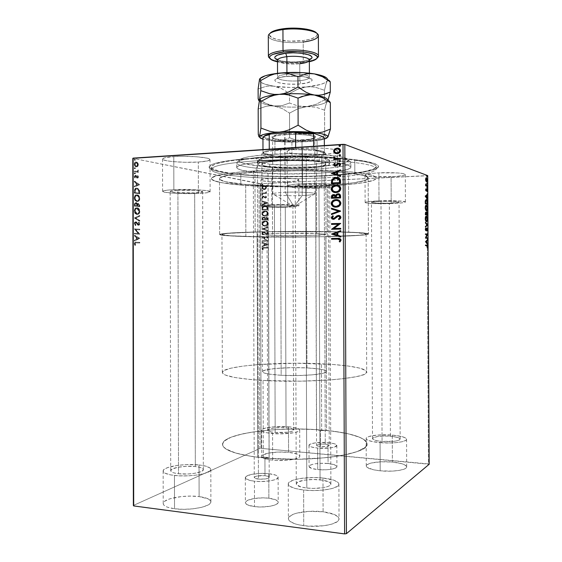 <?xml version="1.0" encoding="UTF-8"?>
<svg xmlns="http://www.w3.org/2000/svg" width="562" height="562" viewBox="0 0 562 562"><rect width="100%" height="100%" fill="white"/><g stroke="black" fill="none" stroke-linecap="round" stroke-linejoin="round"><path stroke-width="0.42" stroke-dasharray="2.81 2.11" d="M324.253 186.184L328.236 185.593L327.175 185.263L327.372 236.672L325.834 236.623L326.585 430.45L320.466 430.576L320.53 446.572C325.496 446.811 328.405 446.411 329.248 445.357C329.107 444.767 327.772 444.345 325.25 444.092L324.225 177.824L324.991 175.934C354.889 174.48 378.24 170.785 378.507 166.57C378.24 163.149 365.602 160.388 340.6 158.294C316.174 156.468 282.805 156.32 256.342 157.957L257.459 160.746L258.436 479.105C264.484 479.442 268.081 478.838 269.212 477.293C269.072 476.534 267.667 475.993 264.983 475.677L264.927 457.11C267.301 457.363 268.692 457.784 269.1 458.388L268.032 171.305C266.1 170.743 262.58 170.553 257.487 170.736C283.093 169.331 315.296 169.436 338.998 170.974C363.291 172.738 375.704 175.091 376.252 178.021C376.343 181.667 353.589 184.905 324.253 186.184L288.222 186.893L246.866 185.523L221.632 182.699L213.356 180.437L211.445 178.786L212.703 177.086L214.572 176.236L225.144 173.806L242.643 171.761L257.487 170.736L253.511 171.305L254.965 172.007L238.112 173.539L223.641 176.166L220.29 177.599L219.566 179.039L221.372 180.437L225.524 181.751L239.904 183.978L260.417 185.488L284.512 186.17L315.689 185.783L324.253 186.184C275.324 188.572 211.172 184.87 211.424 178.597C212.127 175.232 227.484 172.611 257.487 170.736L257.459 160.746C227.455 162.804 212.106 165.692 211.403 169.408C211.15 176.335 275.296 180.437 324.225 177.824C353.554 176.419 376.308 172.857 376.21 168.832C375.859 165.671 363.972 163.113 340.544 161.154C364.155 163.128 376.048 165.713 376.21 168.902C376.048 172.899 353.379 176.426 324.225 177.824L324.253 186.184L327.948 185.776L327.175 185.263L351.974 183.086L364.478 180.634L367.499 179.25L368.082 177.817L366.066 176.391L361.415 175.014L344.541 172.632L326.297 171.396L297.481 170.729L268.032 171.305L257.487 170.736L291.755 169.738L334.348 170.7L348.595 171.705L364.942 173.728L371.939 175.302L374.201 176.131L376.231 177.824L376.02 178.667L373.301 180.311L363.972 182.58L349.423 184.455L324.253 186.184L325.25 444.092L319.342 444.212L316.561 445.315L317.649 446.066L320.53 446.572L326.508 446.453L329.248 445.329L328.117 444.591L325.25 444.092C320.312 443.854 317.418 444.261 316.561 445.315C316.694 445.891 318.015 446.312 320.53 446.572L320.466 430.576L316.596 429.649C274.08 426.656 222.088 433.885 222.51 444.401C223.002 449.86 234.761 454.152 257.775 457.278L257.087 232.022L232.12 233.061L224.161 233.827L221.997 234.607L230.504 235.78L251.151 236.623L315.879 236.883C272.289 237.607 219.292 236.469 219.651 234.502C220.1 233.49 231.93 232.64 255.148 231.951L254.965 172.007C231.769 173.735 219.946 175.969 219.503 178.723C219.152 184.076 272.127 187.483 315.689 185.783L315.879 236.883L266.367 236.981L225.671 235.604L219.707 234.621L223.795 233.553L257.087 232.022C234.143 232.682 222.433 233.518 221.955 234.509C221.569 236.426 273.462 237.529 315.879 236.806L316.596 429.649L298.38 429.017L279.939 429.382L268.074 430.169L251.734 432.136L238.112 434.946L231.059 437.222L224.238 441.093L222.552 443.875L223.36 446.706L226.753 449.488L236.637 453.337L251.762 456.456L257.775 457.278L264.927 457.11L269.1 458.388C315.781 462.322 369.726 453.471 367.021 443.896C365.237 437.58 351.756 433.105 326.585 430.45L325.834 236.623L357.32 235.359L364.26 234.635L366.017 233.869L356.231 232.647L337.432 231.909L268.222 231.663C316.244 230.75 371.131 232.19 368.419 233.982C366.635 235.169 352.957 236.061 327.372 236.672L327.175 185.263C352.739 183.774 366.403 181.421 368.173 178.203C370.871 173.335 316.013 169.106 268.032 171.305L268.222 231.663L326.529 231.572L361.661 232.823L368.321 233.841L367.745 234.368L362.342 235.134L325.834 236.623C350.934 236.033 364.366 235.162 366.108 234.01C368.756 232.254 314.917 230.87 268.376 231.776L269.1 458.388L297.797 459.266L325.974 457.7L338.331 456.084L348.847 454.005L357.158 451.574L364.963 447.507L366.93 444.668L366.354 441.858L363.361 439.168L358.17 436.681L351.025 434.461L342.223 432.578L326.585 430.45L320.466 430.576L316.596 429.649L315.689 185.783L324.253 186.184M328.004 442.652C333.554 443.2 336.498 444.121 336.828 445.42C337.207 447.415 326.389 448.94 317.649 448.076L317.727 469.586C326.473 470.556 337.291 468.849 336.912 466.622C336.582 465.167 333.638 464.128 328.082 463.517L328.004 442.652L328.082 463.517L320.157 463.32L315.226 463.791L311.432 464.669L309.072 466.481L311.404 468.329L317.727 469.586L325.904 469.797L330.962 469.298L334.755 468.371L336.715 467.177L336.905 466.53L334.362 464.711L328.082 463.517C319.476 462.596 308.784 464.24 309.072 466.495C309.346 467.921 312.233 468.947 317.727 469.586L317.649 448.076C312.149 447.514 309.269 446.593 308.995 445.322C308.707 443.299 319.399 441.83 328.004 442.652L334.285 443.72L336.821 445.343L334.671 446.987L330.877 447.816L317.649 448.076L311.32 446.959L308.995 445.308L310.076 444.191L315.149 442.898L328.004 442.652M268.798 473.675C274.699 474.37 277.804 475.557 278.12 477.236C278.633 480.103 264.807 482.484 254.424 481.213L254.502 506.629C264.885 508.055 278.717 505.4 278.204 502.196C277.888 500.313 274.776 498.986 268.875 498.206L268.798 473.675L268.875 498.206L262.791 497.855L253.687 498.571L247.189 500.559L245.453 502.295L245.51 503.194L247.505 504.873L254.502 506.629L260.796 507.008L270.217 506.236L275.015 504.95L276.673 504.149L278.19 502.386L278.007 501.494L275.83 499.864L268.875 498.206C258.689 496.864 245.039 499.393 245.404 502.667C245.65 504.493 248.678 505.807 254.502 506.629L254.424 481.213C248.608 480.482 245.573 479.302 245.327 477.672C244.969 474.742 258.611 472.48 268.798 473.675L259.567 473.436L251.024 474.504L245.952 476.548L245.439 478.143L249.296 480.285L254.424 481.213L260.719 481.55L270.132 480.854L274.937 479.702L276.588 478.986L278.106 477.412L277.129 475.852L275.752 475.157L268.798 473.675M287.161 159.699C305.405 159.489 322.223 159.91 337.6 160.943C322.223 159.91 305.405 159.489 287.161 159.699M199.039 464.964C206.535 465.828 210.462 467.317 210.82 469.439C211.712 473.555 189.577 477.363 174.459 475.466L174.529 508.765C189.654 510.97 211.797 506.566 210.898 501.789C210.539 499.33 206.612 497.595 199.11 496.597L199.039 464.964L205.861 466.165L209.956 467.963L210.75 469.024L210.645 470.127L209.626 471.244L204.982 473.337L197.466 474.96L188.228 475.838L178.772 475.817L170.658 474.904L165.179 473.253L163.704 472.242L163.142 471.153L163.514 470.036L166.872 467.886L177.142 465.427L185.959 464.633L199.039 464.964L199.11 496.597L190.567 496.091L181.519 496.548L169.773 498.852L164.835 501.178L163.577 502.456L163.212 503.749L163.767 505.013L165.242 506.193L167.588 507.24L174.529 508.765L183.5 509.32L193.047 508.814L201.603 507.338L207.8 505.14L209.703 503.882L210.722 502.59L210.834 501.304L208.383 498.958L199.11 496.597C184.434 494.574 162.671 498.67 163.205 503.622C163.451 505.99 167.223 507.697 174.529 508.765L174.459 475.466C167.153 474.553 163.38 473.078 163.142 471.047C162.608 466.769 184.364 463.228 199.039 464.964M392.269 435.107C401.17 435.922 405.933 437.313 406.558 439.266C407.071 441.908 392.627 443.811 380.074 442.659L380.2 470.816C392.761 472.164 407.204 469.958 406.691 466.896C406.066 464.626 401.296 463.011 392.395 462.055L392.269 435.107L401.872 436.569L405.623 438.023L406.438 438.824L406.481 439.624L405.75 440.404L402.034 441.76L395.824 442.68L388.082 442.997L373.084 441.725L368.222 440.362L366.824 439.582L366.192 438.774L366.333 437.981L368.848 436.534L377.2 435.086L392.269 435.107L392.395 462.055L380.924 461.781L371.222 463.011L368.96 463.706L366.452 465.385L366.312 466.305L366.944 467.233L373.21 469.734L380.2 470.816L392.199 471.125L399.322 470.394L404.38 469.052L405.883 468.209L406.614 467.31L406.572 466.376L404.204 464.57L401.999 463.762L392.395 462.055C380.116 460.812 365.925 462.891 366.269 466.01C366.747 468.202 371.391 469.804 380.2 470.816L380.074 442.659C371.264 441.788 366.628 440.411 366.15 438.529C365.806 435.838 379.996 434.033 392.269 435.107M288.475 426.762C295.563 427.401 299.307 428.49 299.708 430.042C300.291 432.592 284.618 434.686 272.563 433.555L272.654 460.201C284.709 461.507 300.382 459.098 299.799 456.14C299.398 454.335 295.654 453.063 288.566 452.326L288.475 426.762L294.432 427.534L299.398 429.389L299.708 430.106L299.279 430.829L298.127 431.532L293.821 432.747L279.932 433.857L266.5 432.726L262.693 431.497L261.822 430.794L262.271 429.361L265.482 428.054L274.221 426.748L288.475 426.762L288.566 452.326L277.846 452.073L268.046 453.183L262.356 455.318L261.766 456.147L261.906 456.983L262.777 457.798L269.388 459.779L276.244 460.461L287.512 460.222L293.912 459.273L298.218 457.854L299.37 457.047L299.799 456.211L299.49 455.382L296.792 453.857L288.566 452.326C276.771 451.103 261.337 453.386 261.73 456.414C262.033 458.156 265.671 459.414 272.654 460.201L272.563 433.555C265.587 432.888 261.948 431.799 261.646 430.302C261.253 427.689 276.694 425.715 288.475 426.762M322.974 478.023C332.957 479.196 338.261 481.227 338.893 484.1C339.666 488.504 319.645 491.989 303.62 490.015L303.747 525.709C319.785 528.02 339.806 523.981 339.034 518.874C338.401 515.537 333.09 513.183 323.108 511.806L322.974 478.023L334.264 480.341L338.247 482.646L338.879 483.91L338.542 485.189L337.228 486.425L331.854 488.596L323.536 490.064L313.575 490.563L303.62 490.015L295.303 488.511L289.936 486.313L288.622 485.069L288.278 483.791L288.903 482.533L292.872 480.25L299.841 478.543L313.554 477.531L322.974 478.023L323.108 511.806L308.882 511.357L296.16 513.289L292.992 514.378L289.023 517.026L288.397 518.487L288.742 519.969L290.055 521.417L295.422 523.96L299.286 524.957L308.622 526.18L323.67 525.779L331.994 524.086L337.369 521.571L338.682 520.131L339.019 518.649L338.387 517.181L334.397 514.504L323.108 511.806C307.533 509.713 287.92 513.457 288.383 518.719C288.826 521.908 293.94 524.241 303.747 525.709L303.62 490.015C293.821 488.75 288.699 486.741 288.271 483.994C287.807 479.456 307.414 476.225 322.974 478.023M173.862 189.675C188.923 188.902 210.996 190.209 210.118 191.733C209.774 192.52 205.861 193.089 198.393 193.447L198.316 162.046C205.783 161.547 209.696 160.739 210.04 159.615C210.912 157.437 188.846 155.548 173.791 156.629L173.862 189.675L173.791 156.629L182.727 156.327L196.714 156.777L206.942 158.112L208.846 158.674L209.977 159.84L207.54 160.922L198.316 162.046L185.284 162.285L172.548 161.582L166.254 160.676L162.903 159.552L162.537 158.969L164.554 157.845L173.791 156.629C166.521 157.149 162.769 157.95 162.53 159.025C162.011 161.28 183.697 163.036 198.316 162.046L198.393 193.447C183.767 194.157 162.074 192.956 162.594 191.368C162.832 190.616 166.584 190.054 173.862 189.675L196.791 189.752L207.02 190.68L210.055 191.888L207.617 192.647L198.393 193.447L172.611 193.152L164.23 192.141L162.601 191.326L166.956 190.195L173.862 189.675M378.992 200.845C391.496 200.353 405.919 200.992 405.42 201.976C404.809 202.699 400.067 203.24 391.194 203.585L391.075 176.791C399.94 176.313 404.682 175.555 405.293 174.515C405.785 173.117 391.37 172.19 378.865 172.864L378.992 200.845L378.865 172.864L397.917 172.956L402.968 173.546L405.209 174.325L405.174 174.754L402.828 175.59L394.643 176.58L372.782 176.707L366.094 175.801L365.047 174.993L365.679 174.564L371.904 173.391L378.865 172.864C370.091 173.37 365.476 174.122 365.012 175.126C364.682 176.545 378.844 177.423 391.075 176.791L391.194 203.585C378.964 204.041 364.801 203.437 365.131 202.439C365.595 201.737 370.21 201.21 378.992 200.845L398.051 200.887L405.343 201.842L402.961 202.727L394.77 203.43L372.901 203.542L366.213 202.917L365.167 202.348L365.799 202.046L378.992 200.845M271.825 204.73C283.838 204.252 299.483 204.954 298.914 205.903C298.52 206.479 294.79 206.9 287.723 207.174L287.639 181.758C294.706 181.378 298.429 180.781 298.822 179.959C299.384 178.611 283.754 177.585 271.741 178.245L271.825 204.73L271.741 178.245L289.95 178.33L295.394 178.849L298.815 179.924L295.837 181.013L287.639 181.758L270.132 181.681L262.784 180.873L260.909 180.149L261.042 179.763L265.7 178.723L271.741 178.245C264.786 178.639 261.161 179.229 260.873 180.03C260.487 181.407 275.893 182.369 287.639 181.758L287.723 207.174C275.977 207.617 260.571 206.957 260.951 205.987C261.246 205.432 264.871 205.011 271.825 204.73L290.041 204.765L298.907 205.875L295.928 206.64L287.723 207.174L270.21 207.139L262.861 206.577L261.126 205.804L271.825 204.73M287.252 185.98C286.81 187.659 306.367 188.762 321.871 188.024L321.745 154.494L321.871 188.024L333.104 187.111L337.685 185.769L336.849 185.088L337.551 185.959L331.629 187.301L321.871 188.024L298.815 187.94L289.451 186.949L287.259 186.057L287.596 185.579L294.235 184.273L302.518 183.683C315.935 183.015 333.168 183.725 336.722 185.038L322.363 183.57L302.518 183.683L302.391 148.263L302.518 183.683C292.76 184.195 287.674 184.961 287.252 185.98L287.133 151.522C286.697 153.918 306.241 155.526 321.745 154.494C331.678 153.812 336.947 152.716 337.558 151.199C337.544 150.609 336.483 150.061 334.383 149.548C326.55 148.003 315.886 147.574 302.391 148.263L317.368 147.961L326.67 148.438L333.638 149.38L337.207 150.623L337.551 151.297L336.926 151.972L332.971 153.208L326.016 154.164L312.353 154.796L298.696 154.339L289.332 152.913L287.147 151.628L287.477 150.953L291.018 149.661L302.391 148.263C292.64 148.986 287.554 150.068 287.133 151.522M306.817 488.027C317.734 489.362 331.383 487.008 330.885 483.98C330.477 482.027 326.866 480.643 320.059 479.829L318.949 187.371C325.735 187.034 329.325 186.507 329.718 185.783C330.196 184.659 316.589 183.851 305.714 184.399L306.817 488.027L305.714 184.399C299.019 184.75 295.521 185.27 295.212 185.973C294.874 187.118 308.292 187.884 318.949 187.371L320.059 479.829C309.36 478.578 295.907 480.819 296.258 483.903C296.574 485.8 300.094 487.177 306.817 488.027L313.568 488.399L323.354 487.64L328.131 486.39L329.69 485.61L330.885 483.889L329.437 482.196L323.017 480.229L313.554 479.491L304.105 480.194L297.698 482.126L296.258 483.812L296.525 484.683L301.148 487.015L306.817 488.027M275.169 432.445C283.381 433.211 294.081 431.792 293.701 430.042C293.434 428.982 290.884 428.237 286.051 427.801L285.299 206.802C290.125 206.612 292.662 206.324 292.921 205.931C293.287 205.278 282.616 204.807 274.425 205.13L275.169 432.445L274.425 205.13C269.655 205.32 267.161 205.608 266.95 205.987C266.669 206.647 277.235 207.104 285.299 206.802L286.051 427.801C277.958 427.071 267.372 428.441 267.66 430.218C267.877 431.251 270.378 431.995 275.169 432.445L287.582 432.22L291.313 431.511L293.694 430.099L291.685 428.708L288.236 428.026L281.176 427.605L273.961 428.012L268.931 429.122L268.067 429.586L267.793 430.569L271.032 431.883L275.169 432.445M382.069 441.423C392.543 441.943 398.57 441.17 400.151 439.098C399.737 437.77 396.491 436.822 390.414 436.252L389.34 203.17C395.402 202.931 398.627 202.559 399.034 202.067C397.439 201.308 391.426 201.048 380.987 201.294L382.069 441.423L380.987 201.294C374.973 201.54 371.798 201.906 371.468 202.383C373.105 203.142 379.062 203.402 389.34 203.17L390.414 436.252C380.102 435.747 374.13 436.526 372.508 438.592C372.845 439.891 376.034 440.833 382.069 441.423L395.065 441.17L398.528 440.383L399.568 439.891L400.081 438.817L398.5 437.749L392.88 436.505L385.132 436.042L377.783 436.491L373.217 437.721L372.613 438.241L372.992 439.329L377.306 440.791L382.069 441.423M178.512 473.738C188.804 475.016 203.901 472.438 203.332 469.607C203.1 468.167 200.43 467.148 195.323 466.551L194.684 192.878C199.777 192.633 202.432 192.246 202.657 191.705C203.219 190.658 188.165 189.773 177.908 190.3L178.512 473.738L177.908 190.3C172.906 190.553 170.321 190.94 170.145 191.459C169.752 192.534 184.631 193.37 194.684 192.878L195.323 466.551C185.235 465.35 170.314 467.802 170.715 470.703C170.897 472.108 173.489 473.12 178.512 473.738L187.856 473.984L194.129 473.394L201.147 471.616L202.468 470.879L203.296 469.354L202.777 468.631L200.002 467.38L195.323 466.551L186.303 466.327L177.501 467.338L171.782 469.291L170.722 470.816L172.162 472.242L173.777 472.853L178.512 473.738M133.363 505.463L259.862 448.476L259.047 183.655L132.808 158.336L260.325 183.697L261.147 448.364L428.441 463.924L426.987 175.758L260.325 183.697L427.738 175.611L426.987 175.758L427.19 217.164L428.441 463.924L429.192 464.247L261.147 448.364L260.325 183.697L259.047 183.655L259.862 448.476L261.147 448.364L259.862 448.476L133.363 505.463M137.388 166.521L135.765 166.837L134.374 165.228L134.374 163.057L135.442 162.032L136.763 162.299L137.627 163.303L137.978 165.102L137.388 166.521L138.407 164.806L137.388 166.521L136.095 166.928C135.056 166.752 134.423 165.811 134.199 164.111C134.416 162.495 135.049 161.793 136.088 162.011L137.388 162.917L137.992 164.828L138.407 164.806L137.802 162.889L136.503 161.982C135.463 161.772 134.838 162.467 134.613 164.083L134.199 164.111L134.613 164.083C134.838 165.783 135.47 166.724 136.51 166.907L137.388 166.521M134.276 171.747L134.276 171.073L137.016 171.347L137.873 170.04L137.402 171.628L137.936 171.726L137.936 172.394L134.276 171.747L138.357 172.365L134.276 171.747L134.276 171.073L136.77 171.41L137.873 170.04L137.402 171.628L138.357 172.365L138.357 171.698L137.402 171.628L138.421 170.546L137.999 170.574L138.421 170.546L138.294 170.019L137.486 170.293L137.971 170.581L137.184 171.389L134.276 171.073L134.69 171.052L134.276 171.747M138.013 177.037L137.69 177.95L136.91 178.112L135.056 175.962L134.718 177.985L134.311 175.92L135.568 175.386L137.156 177.487L137.493 175.66L138.013 177.037L138.428 177.009L137.908 175.632L137.493 175.66L138.013 177.037L137.058 178.147L135.259 175.948L134.669 176.672L134.718 177.985L134.22 176.524L135.28 175.281L137.072 177.48L137.564 176.918L137.177 175.997L137.908 175.632L137.177 175.997L137.978 176.897L137.072 177.48L137.493 177.459L136.742 177.269L137.156 177.241L136.362 176.531L136.784 176.51L136.264 175.576L135.28 175.281L134.22 176.524L134.634 176.496L135.14 177.964L134.718 177.985L135.477 177.634L134.669 176.672L135.259 175.948L136.032 176.145L135.611 176.166L136.411 176.925L135.99 176.946L137.058 178.147L138.013 177.037M134.304 191.136L135.056 188.635L136.088 188.137L137.444 188.34L139.046 190.174L139.313 193.855L134.311 193.173L134.304 191.136L134.725 191.122L134.725 193.152L134.311 193.173L134.304 191.136C134.487 188.839 135.302 187.834 136.749 188.144L139.13 190.448L139.313 193.855L134.311 193.173L139.727 193.834L139.313 193.855L139.727 193.834L139.545 190.434L137.17 188.122C135.723 187.82 134.908 188.818 134.725 191.122L134.304 191.136M134.332 206.191L134.437 203.577L135.491 202.538L136.524 202.966L137.037 204.069L137.795 203.388L138.793 203.725L139.334 206.746L134.332 206.191L139.748 206.732L134.332 206.191L134.325 204.442L135.751 202.545L137.037 204.069L138.21 203.395L139.334 205.516L139.334 206.746L139.748 206.732L139.748 205.502L139.334 205.516L139.748 205.502L138.624 203.381L137.037 204.069L137.458 204.055L136.271 202.545L135.751 202.545L134.325 204.442L134.747 204.42L134.747 206.177L134.332 206.191M134.346 217.979L139.348 215.527L139.348 216.258L135.568 218.028L139.355 220.473L139.355 221.203L134.346 217.979L139.776 221.189L134.346 217.979L139.348 215.527L139.348 216.258L135.568 218.028L139.776 221.189L139.776 220.466L135.568 218.028L139.769 216.244L139.348 216.258L139.769 216.244L139.762 215.52L134.346 217.979M134.374 233.244L138.104 233.469L134.367 228.867L139.369 229.212L139.376 229.879L135.646 229.626L139.383 234.213L134.374 233.918L134.374 233.244L134.796 233.237L134.796 233.911L134.374 233.918L134.374 233.244L138.104 233.469L134.367 228.867L139.369 229.212L139.376 229.879L135.646 229.626L139.383 234.073L134.374 233.918L139.798 234.206L135.646 229.626L139.79 229.865L139.376 229.879L139.79 229.198L134.367 228.867L138.526 233.462L134.374 233.244M136.074 242.868L134.824 243.423L135.231 245.067L134.845 245.397L134.262 243.718L134.908 242.313L139.397 242.341L139.397 243.009L136.074 242.868L139.812 243.002L136.074 242.868L134.782 243.746L135.231 245.067L134.845 245.397L134.262 243.718C134.522 242.391 135.112 241.885 136.025 242.194L139.397 242.341L139.397 243.009L139.812 242.334L136.447 242.187C135.533 241.878 134.943 242.384 134.683 243.711L134.262 243.718L134.683 243.711L135.266 245.39L135.653 245.06L135.231 245.067L135.653 245.06L134.782 243.746L136.074 242.868M139.39 238.443L134.388 241L134.388 240.262L135.997 239.44L135.997 236.988L134.381 236.005L134.374 235.267L139.805 238.323L134.388 241L134.388 240.262L135.997 239.44L135.997 236.988L134.381 236.005L134.374 235.267L139.805 238.323L134.374 235.267L134.796 235.26L134.796 235.991L134.381 236.005L136.411 236.981L135.997 236.988L136.411 236.981L136.418 239.433L134.388 240.262L134.803 240.255L134.81 240.986L134.388 241L139.39 238.443M134.227 223.521L134.69 222.18L135.821 221.828L138.463 224.681L138.983 223.859L138.343 222.643L138.645 222.145L139.207 222.833L139.348 224.638L138.435 225.355L137.571 224.948L135.976 222.615L135.154 222.587L134.754 223.739L135.59 225.046L135.337 225.573L134.227 223.521L135.751 225.559L134.227 223.521L135.59 221.779L138.252 224.667L138.983 223.859L138.343 222.643L138.645 222.145L139.488 223.887L138.182 225.327L135.597 222.454L134.747 223.613L135.59 225.046L135.337 225.573L136.004 225.032L134.747 223.613L135.597 222.454L136.51 222.707L136.088 222.714L137.311 223.88L136.889 223.887L137.311 223.88L137.992 224.94L137.571 224.948L138.336 225.348L139.91 223.88L138.645 222.145L139.067 222.13L138.343 222.643L139.397 223.845L138.35 224.681L136.011 221.772L134.227 223.521M136.833 214.508L135.119 213.532L134.213 211.08L134.761 208.86L136.397 207.807L138.575 208.804L139.404 210.687L139.046 213.244L137.254 214.494C138.674 214.677 139.552 213.665 139.889 211.46L139.467 211.474C139.137 213.679 138.259 214.691 136.833 214.508L136.559 214.466C135.259 214.206 134.473 213.012 134.206 210.883C134.536 208.635 135.421 207.617 136.847 207.814L137.1 207.849C138.421 208.109 139.214 209.31 139.467 211.474L139.889 211.46C139.629 209.296 138.842 208.088 137.521 207.835L137.269 207.792C135.835 207.603 134.957 208.621 134.627 210.862L134.206 210.883L134.627 210.862C134.894 212.998 135.681 214.192 136.98 214.452L136.833 214.508M136.812 201.554L135.098 200.529L134.192 198.056L134.74 195.85L136.376 194.838L138.554 195.885L139.383 197.796L139.025 200.339L137.233 201.533C138.652 201.751 139.531 200.753 139.861 198.562L139.446 198.576C139.116 200.775 138.238 201.765 136.812 201.554L136.601 201.519C135.273 201.259 134.466 200.037 134.185 197.859C134.515 195.625 135.4 194.628 136.826 194.852L137.009 194.888C138.364 195.133 139.172 196.363 139.446 198.576L139.861 198.562C139.594 196.349 138.779 195.119 137.423 194.866L137.247 194.838C135.814 194.607 134.936 195.604 134.606 197.838L134.185 197.859L134.606 197.838C134.887 200.023 135.688 201.238 137.023 201.498L136.812 201.554M139.299 184.849L134.297 186.893L134.297 186.155L135.913 185.502L135.906 183.05L134.29 181.898L134.29 181.168L139.713 184.715L134.297 186.893L134.297 186.155L135.913 185.502L135.906 183.05L134.29 181.898L134.29 181.168L139.713 184.715L134.29 181.168L134.711 181.147L134.711 181.877L134.29 181.898L136.327 183.029L135.906 183.05L136.327 183.029L136.327 185.481L134.297 186.155L134.718 186.134L134.718 186.872L134.297 186.893L139.299 184.849M134.634 173.939L134.248 173.075L134.908 173.005L134.634 173.939L135.056 173.918L135.47 173.426L134.634 173.939L134.213 173.307L134.634 172.822L135.47 173.426L135.049 172.794L134.213 173.307L134.634 173.286L135.056 173.918L134.634 173.939M134.627 168.783L134.241 167.912L134.901 167.855L134.627 168.783L135.042 168.762L135.463 168.277L134.627 168.783L134.206 168.15L134.62 167.666L135.463 168.277L135.042 167.638L134.206 168.15L134.62 168.122L135.042 168.762L134.627 168.783M134.613 160.381L134.227 159.503L134.887 159.453L134.613 160.381L135.028 160.353L135.449 159.875L134.613 160.381L134.192 159.734L134.606 159.264L135.449 159.875L135.028 159.236L134.192 159.734L135.028 160.353L134.613 160.381M265.833 189.043L263.676 189.584L262.04 188.256L262.756 186.366L265.074 185.91L266.507 187.209L265.833 189.043L266.557 187.617L265.833 189.043L264.266 189.619L261.983 187.827L264.252 185.832L265.826 186.261L266.557 187.617L265.826 186.261L264.084 185.804L261.815 187.792L264.098 189.584L265.833 189.043M262.082 193.665L262.082 193.152L265.376 192.843L266.529 191.853L265.847 192.991L266.5 192.963L266.5 193.476L261.913 193.637L266.5 193.476L262.082 193.665L262.082 193.152L265.081 192.942L266.423 191.677L265.847 192.991L266.5 192.963L266.5 193.476L266.5 192.963L265.678 192.963L266.571 192.063L266.255 191.642L265.081 192.942L261.913 193.117L262.082 193.665M266.592 197.058L266.205 197.817L265.257 198.084L263.016 196.756L262.616 198.372L262.018 197.332L262.637 196.363L263.81 196.264L265.454 197.571L266.044 197.1L265.58 196.405L265.959 196.082L266.374 196.489L266.423 197.023L265.791 196.054L266.592 197.058L265.482 198.084L263.262 196.707L262.559 197.367L263.023 198.056L262.616 198.372L262.018 197.332L263.29 196.194L265.454 197.571L266.044 197.044L265.58 196.405L265.959 196.082L265.412 196.37L266.044 197.044L265.454 197.571L263.121 196.166L261.85 197.304L262.616 198.372L263.023 198.056L262.391 197.339L263.1 196.679L265.433 198.084L266.592 197.058M262.131 208.516L262.44 207.097L263.262 206.331L266.233 205.952L267.962 207.259L268.186 209.872L262.131 210.076L261.962 208.495L261.962 210.048L262.131 208.516C262.292 206.823 263.192 205.938 264.828 205.861L267.962 207.259L268.186 209.872L262.131 210.076L268.186 209.872L267.962 207.259L264.66 205.833C263.03 205.91 262.131 206.795 261.962 208.495L262.131 208.516M262.166 220.044L262.292 218.028L263.255 217.178L264.8 217.297L265.419 218.084L267.041 217.431L268.137 218.281L268.214 219.868L261.997 220.023L268.214 219.868L262.166 220.044L262.159 218.702L263.866 217.065L265.419 218.084L266.704 217.417L268.214 218.92L268.214 219.868L268.214 218.92L266.704 217.417L265.419 218.084L263.508 217.065L261.99 218.681L262.166 220.044M262.194 229.064L268.243 226.683L268.243 227.245L263.648 228.987L268.25 230.518L268.257 231.08L262.025 229.05L268.257 231.08L262.194 229.064L268.243 226.683L268.243 227.245L263.648 228.987L268.25 230.518L268.257 231.08L268.25 230.518L263.48 228.973L268.243 227.245L268.243 226.683L262.194 229.064M262.229 240.761L266.732 240.684L262.215 237.403L268.271 237.29L268.278 237.81L263.754 237.895L268.285 241.175L262.229 241.274L262.061 240.747L262.061 241.267L262.229 240.761L266.732 240.684L262.215 237.403L268.271 237.29L268.278 237.81L263.754 237.895L268.285 241.175L262.061 241.267L268.285 241.175L263.585 237.881L268.278 237.81L268.109 237.276L262.047 237.396L266.732 240.684L262.229 240.761M264.273 248.039L262.918 248.327L263.262 249.774L262.798 250.041L262.096 248.783L262.875 247.68L268.306 247.47L268.306 247.99L263.388 248.102L262.721 248.776L263.262 249.774L262.798 250.041L262.096 248.783L263.135 247.61L268.306 247.47L268.306 247.99L268.306 247.47L262.967 247.603L261.927 248.776L262.798 250.041L263.262 249.774L262.552 248.769L263.22 248.095L264.273 248.039M268.299 244.449L262.25 246.69L262.243 246.128L264.182 245.411L264.175 243.529L262.236 242.868L262.236 242.306L268.299 244.365L262.25 246.69L262.243 246.128L264.182 245.411L264.175 243.529L262.236 242.868L262.236 242.306L268.299 244.365L262.068 242.299L262.068 242.861L264.175 243.529L264.182 245.411L262.075 246.121L262.082 246.683L268.299 244.449M262.054 233.321L262.602 232.254L263.683 231.874L266.817 233.848L267.779 233.321L267.013 232.289L267.386 231.874L268.418 233.153L267.941 234.08L266.76 234.375L264.288 232.542L263.325 232.457L262.672 233.349L263.683 234.375L263.374 234.804L261.885 233.307L263.374 234.804L262.054 233.321L263.43 231.895L267.027 233.869L267.793 233.174L267.013 232.289L267.386 231.874L268.418 233.153L267.245 234.361L263.543 232.401L262.672 233.349L263.683 234.375L263.206 234.79L263.683 234.375L262.503 233.335L263.69 232.387L267.006 234.382L268.418 233.153L267.386 231.874L266.845 232.275L267.793 233.174L267.027 233.869L263.683 231.874L262.054 233.321M265.18 226.156L263.107 225.58L262.04 223.95L262.686 222.039L264.646 221.042L267.287 221.554L268.369 223.219L267.702 225.13L265.461 226.107C266.985 225.945 267.905 225.074 268.222 223.5L268.383 223.521C268.067 225.095 267.154 225.959 265.629 226.121L265.18 226.156C263.459 226.219 262.405 225.383 262.018 223.648C262.321 222.06 263.241 221.182 264.779 221.021L265.194 220.992C266.936 220.908 268.004 221.751 268.383 223.521L268.222 223.5C267.835 221.737 266.767 220.894 265.025 220.971L264.611 220.999C263.079 221.168 262.159 222.039 261.85 223.634L261.85 223.634C262.236 225.369 263.29 226.205 265.011 226.142L265.18 226.156M265.145 216.173L263.079 215.611L262.068 214.27L262.299 212.527L264.084 211.179L266.767 211.291L268.278 212.921L267.674 215.134L265.306 216.124C266.887 215.998 267.849 215.12 268.186 213.497L268.355 213.518C268.011 215.141 267.055 216.019 265.475 216.145L265.145 216.173C263.43 216.244 262.377 215.415 261.99 213.679C262.313 212.043 263.269 211.164 264.857 211.024L265.159 211.003C266.908 210.919 267.969 211.755 268.355 213.518L268.186 213.497C267.8 211.733 266.739 210.898 264.99 210.982L264.688 211.003C263.1 211.136 262.145 212.022 261.822 213.658L261.822 213.658C262.208 215.394 263.262 216.222 264.983 216.152L265.145 216.173M268.165 202.889L262.117 205.263L262.117 204.701L264.049 203.943L264.042 202.06L262.103 201.442L262.103 200.88L268.165 202.805L262.117 205.263L262.117 204.701L264.049 203.943L264.042 202.06L262.103 201.442L262.103 200.88L268.165 202.805L261.934 200.852L261.941 201.414L264.042 202.06L264.049 203.943L261.948 204.673L261.948 205.235L268.165 202.889M262.51 195.281L262.054 194.684L263.002 194.733L262.342 195.253L263.016 194.831L262.51 195.281L262.011 194.873L262.51 194.424L263.016 194.831L262.342 194.389L261.843 194.838L262.51 195.281M262.503 191.326L262.166 190.588L262.988 190.778L262.335 191.298L263.002 190.876L262.503 191.326L261.997 190.918L262.496 190.469L263.002 190.876L262.328 190.441L261.829 190.89L262.503 191.326M262.482 184.884L262.145 184.146L262.967 184.336L262.313 184.849L262.981 184.434L262.482 184.884L261.976 184.477L262.475 184.027L262.981 184.434L262.306 183.992L261.808 184.448L262.482 184.884M324.991 175.934L288.039 176.742L265.938 176.285L245.622 175.14L228.551 173.356L216.138 171.024L209.724 168.284L209.106 167.307L209.317 166.324L212.26 164.343L215.021 163.373L228.327 160.669L241.063 159.144L264.723 157.5L291.65 156.805L309.929 156.924L327.386 157.5L350.196 159.137L362.16 160.648L374.151 163.338L377.896 165.277L378.493 166.268L377.221 168.214L372.88 170.075L361.324 172.562L344.885 174.55L324.991 175.934L324.225 177.824C275.471 180.43 211.586 176.363 211.403 169.478C211.888 165.734 227.245 162.825 257.459 160.746L256.342 157.957C225.236 160.156 209.486 163.226 209.085 167.167C209.493 174.41 275.022 178.66 324.991 175.934M305.714 184.399L295.479 185.685L295.212 186.008L296.659 186.626L303.051 187.315L321.9 187.209L328.285 186.451L329.718 185.811L326.965 184.905L322.195 184.462L305.714 184.399M274.425 205.13L267.083 205.861L268.222 206.387L273.244 206.774L285.299 206.802L292.914 205.91L286.81 205.151L274.425 205.13M380.987 201.294L371.953 202.109L371.503 202.313L372.177 202.706L376.744 203.142L389.34 203.17L398.964 202.172L393.948 201.322L380.987 201.294M177.908 190.3L170.153 191.417L171.213 191.972L176.918 192.668L194.684 192.878L202.622 191.804L200.472 190.975L193.468 190.349L177.908 190.3M337.678 239.11L331.58 239.215L337.678 239.11M339.153 238.393L341.204 240.115L340.151 241.99L341.113 240.669L341.12 239.574L340.417 238.71L338.408 238.365M340.734 230.694L340.93 231.446L337.783 232.499L337.797 235.26L340.951 236.23L340.951 237.059L340.951 236.23L337.994 235.281L337.987 232.52L340.93 231.446L340.734 230.694M333.969 233.982L337.052 234.972L333.765 233.961L337.045 232.865L333.969 233.982M340.72 228.334L340.923 229.113L331.538 229.296L340.923 229.113L340.72 228.362M338.563 224.252L331.524 224.4L338.563 224.252M340.698 223.444L334.081 228.509L340.698 223.444M340.916 217.41L338.907 219.679L340.72 218.576L340.916 217.41M338.809 216.194L337.502 216.433L334.994 218.927L333.048 219.313M333.561 218.597L332.423 217.866L333.568 216.3L332.802 215.696L333.568 216.3L332.198 217.613L333.196 218.569M339.055 215.45L341.113 217.438L340.6 216.201L339.055 215.45M337.762 215.59L337.362 215.752M332.866 219.271L334.671 219.103L337.495 216.595L338.879 216.201M340.649 211.179L331.482 214.607L340.649 211.179M331.657 208.263L340.853 211.207L331.657 208.263M336.076 207.167L334.84 207.09L336.076 207.167M337.572 199.749C339.553 200.072 340.713 201.238 341.057 203.247L341.057 203.247C340.713 205.355 339.511 206.626 337.453 207.055L336.273 207.202L338.689 206.626L340.066 205.622L341.057 203.247L340.024 200.95L337.024 199.679M337.27 200.479L335.352 200.515C333.659 200.831 332.655 201.856 332.346 203.585C332.627 205.158 333.54 206.085 335.085 206.359L332.76 204.898L332.571 202.552L334.889 200.634L337.523 200.536M340.017 204.013L339.877 204.385M336.266 206.451L335.605 206.43M340.6 197.936L331.418 198.288L340.6 197.936M334.474 194.635L335.823 195.443L334.474 194.635M338.879 193.841L340.79 196.012L340.797 197.979L340.579 195.035L338.879 193.841M332.585 194.958L332.219 195.218M338.535 194.571L336.329 195.759L336.427 197.388L336.771 195.288L337.643 194.642L338.858 194.656M339.834 196.019L339.848 196.391M332.549 196.756L332.901 195.717L334.271 195.372L333.582 195.386L332.556 197.543L332.549 196.756M334.242 192.387L337.846 192.337L340.537 190.321L340.993 188.628L340.516 186.984L337.762 185.207C339.617 185.579 340.698 186.717 340.993 188.628C340.593 190.869 339.293 192.169 337.081 192.527L334.523 192.464M337.432 185.938L335.521 185.896C333.716 186.162 332.641 187.209 332.29 189.029L334.79 191.733L332.697 190.342L332.514 187.996L334.833 186.064L337.467 185.945M339.954 189.401L339.82 189.773M336.54 191.846L335.542 191.853M340.53 181.027L340.741 183.36L331.362 183.732L340.741 183.36L340.53 181.027M338.071 177.69C339.799 178.084 340.691 179.208 340.727 181.076L340.235 179.039L338.071 177.69M337.038 177.536L336.638 177.529M337.636 178.4L335.725 178.337L332.542 180.262L332.5 182.987L332.697 180.444L333.751 179.053L335.971 178.309L338.345 178.639M339.778 181.329L339.785 181.828M340.488 169.963L340.684 170.708L337.544 171.81L337.551 174.571L340.705 175.485L340.713 176.306L340.705 175.485L337.755 174.627L337.741 171.874L340.684 170.708L340.488 169.963M333.73 173.454L336.807 174.353L333.526 173.398L336.8 172.239L333.73 173.454M334.727 163.458L335.359 163.823L334.453 164.771L335.107 165.432L334.671 164.673L335.359 163.823L334.727 163.458M339.546 163.254L340.783 164.673L339.877 166.275L340.769 164.49L339.546 163.254M339.188 163.964L338.029 164.097L336.624 165.959L334.755 166.148L336.385 166.085L338.226 164.153L339.589 164.139M339.49 161.61L340.509 161.554L340.502 160.606L340.769 161.062L339.581 161.666M339.715 160.535L339.3 160.88M340.446 159.243L333.73 159.636L340.446 159.243M334.018 157.079L335.416 158.547L334.018 157.079M340.439 158.568L340.642 159.313L340.439 158.568M337.53 158.73L336.94 158.744M336.216 158.723L335.619 158.61M339.469 155.822L340.488 155.765L340.481 154.817L340.741 155.274L339.546 155.871M339.694 154.747L339.279 155.091M335.444 153.433L338.169 153.581L340.41 151.979L340.396 149.541L338.781 148.375L340.727 150.742C340.326 152.625 339.181 153.623 337.277 153.721L335.619 153.503M334.046 150.054L333.849 150.567M338.45 149.085L337.263 148.951C335.844 149.007 334.952 149.738 334.601 151.122L335.935 152.787L334.671 151.592L334.875 150.209L336.371 149.113L338.577 149.127M339.884 150.56L339.884 151.03M339.434 146.387L340.446 146.324L340.439 145.375L340.705 145.832L339.49 146.422M268.144 247.983L262.953 248.179L262.559 248.861L263.093 249.767L262.63 250.034L261.948 248.966L262.145 248.081L263.135 247.575L268.137 247.463L268.144 247.983M268.13 244.358L262.068 242.299L262.068 242.861L264.007 243.522L264.014 245.404L262.075 246.121L262.082 246.683L268.13 244.358M266.662 244.421L264.632 245.173L264.625 243.732L266.831 244.428L264.625 243.732L266.662 244.421L264.632 245.173L264.625 243.732L264.632 245.173L266.662 244.421M262.061 241.267L268.116 241.161L263.585 237.881L268.109 237.796L268.109 237.276L262.047 237.396L266.564 240.669L262.061 240.747L262.061 241.267M263.206 234.79L261.892 233.448L262.946 231.958L264.59 232.169L266.648 233.834L267.61 233.307L266.845 232.275L267.217 231.86L268.151 232.703L267.969 233.883L266.718 234.368L264.119 232.528L263.156 232.443L262.503 233.335L263.515 234.368L263.206 234.79M268.088 231.066L268.088 230.504L263.48 228.973L268.074 227.231L268.074 226.669L262.025 228.966L268.088 231.066M268.222 223.5L267.322 225.313L265.011 226.142L262.721 225.397L261.85 223.634L262.728 221.821L265.025 220.971L267.126 221.533L268.222 223.5M265.025 221.491L263.346 222.018L262.475 223.507L263.009 224.891L264.576 225.608L266.69 225.095L267.582 223.739L266.915 222.102L265.025 221.491C266.409 221.428 267.266 222.095 267.596 223.493L267.765 223.514C267.435 222.116 266.578 221.449 265.194 221.505L262.637 223.648L265.025 221.491M262.637 223.648C262.96 225.032 263.803 225.692 265.18 225.636L265.011 225.622C263.641 225.678 262.791 225.018 262.468 223.634L263.522 225.186L265.18 225.636L267.765 223.514L265.011 225.622L266.859 225.116L267.61 224.224L267.695 223.037L266.866 221.955L265.629 221.519L263.515 222.039L262.637 223.648M268.053 219.854L261.997 220.023L262.025 218.337L263.388 217.08L264.632 217.276L265.25 218.063L267.119 217.466L267.919 218.112L268.053 219.854M264.864 219.166L264.217 217.663L262.728 218.147L262.616 219.489L265.032 219.447L264.786 218.344L264.864 219.166M267.428 218.815L267.189 218.119L266.1 218L265.482 219.405L267.428 219.349L267.428 218.815L267.596 219.37L266.529 217.916L267.428 218.815M266.697 217.93L265.65 219.166L266.697 217.93L265.896 218.267L265.482 219.405L267.596 219.37L265.482 219.405L267.596 219.37L267.47 218.281L266.697 217.93M264.955 218.365L263.704 217.564L264.955 218.365L263.754 217.592L262.609 218.899L263.585 217.578L262.616 219.489L262.609 218.899L262.784 219.51L265.032 219.447L262.616 219.489L265.032 219.447L264.955 218.365M268.186 213.497L267.294 215.309L264.983 216.152L262.686 215.422L261.822 213.658L262.693 211.846L264.99 210.982L267.091 211.537L268.186 213.497M264.997 211.502L263.318 212.036L262.454 213.412L262.981 214.909L264.547 215.618L266.662 215.098L267.561 213.616L266.887 212.099L264.997 211.502C266.381 211.431 267.238 212.099 267.561 213.497L267.73 213.518C267.4 212.12 266.543 211.453 265.166 211.523L262.44 213.658L264.997 211.502M262.609 213.679C262.925 215.056 263.775 215.717 265.145 215.653L264.983 215.632C263.606 215.696 262.763 215.035 262.44 213.658L263.494 215.211L265.145 215.653L267.73 213.518L264.983 215.632L266.831 215.12L267.575 214.22L267.66 213.04L266.838 211.958L265.601 211.537L263.487 212.064L262.609 213.679M261.962 210.048L262.145 207.336L263.332 206.177L266.065 205.924L267.744 207.132L268.018 209.844L261.962 210.048M267.393 209.352L267.252 207.617L266.24 206.556L264 206.479L262.728 207.575L262.58 209.514L267.393 209.352M267.561 209.036L267.386 207.554L267.393 209.015L267.386 207.554L264.899 206.338L267.386 207.554L266.086 206.465L264.85 206.373L262.728 207.575L265.067 206.359L263.206 207.097L262.749 208.98L262.728 207.575L262.58 209.514L262.58 208.959L262.749 209.535L267.561 209.036M267.997 202.777L261.934 200.852L261.941 201.414L263.873 202.032L263.88 203.915L261.948 204.673L261.948 205.235L267.997 202.777M266.536 202.875L264.505 203.676L264.498 202.229L266.697 202.903L264.498 202.229L266.536 202.875L264.505 203.676L264.498 202.229L264.505 203.676L266.536 202.875M265.791 196.054L266.423 197.023L265.861 197.908L264.66 197.957L263.1 196.679L262.391 197.269L262.854 198.028L262.447 198.344L262.018 197.915L261.878 197.058L262.468 196.335L263.641 196.236L265.383 197.529L265.868 197.129L265.412 196.37L265.791 196.054M262.847 194.803L262.342 195.253L261.843 194.888L262.342 194.389L262.847 194.803M266.332 193.447L261.913 193.637L261.913 193.117L265.215 192.815L266.255 191.642L266.339 192.337L265.678 192.963L266.332 192.935L266.332 193.447M262.833 190.848L262.335 191.298L261.829 190.94L262.243 190.448L262.833 190.848M266.395 187.589L265.819 188.881L264.302 189.57L262.595 189.19L261.829 188.01L262.587 186.331L263.887 185.818L265.657 186.233L266.395 187.589M264.084 186.317L262.96 186.689L262.37 187.61L262.531 188.382L263.508 189.022L265.067 188.797L265.84 187.778L265.461 186.774L264.084 186.317L266.016 187.645L264.084 186.317L262.363 187.771L264.084 186.317M262.524 187.806L264.259 189.099L262.363 187.771L263.128 188.832L264.259 189.099L266.016 187.645L264.091 189.071L265.39 188.727L266.002 187.813L265.629 186.809L264.4 186.345L263.002 186.816L262.524 187.806M262.812 184.399L262.313 184.849L261.808 184.448L262.306 183.992L262.812 184.399M264.793 243.739L264.8 245.187L266.831 244.428L264.793 243.739M264.667 202.257L264.667 203.697L266.697 202.903L264.667 202.257M139.812 243.002L135.611 242.939L135.266 245.39L134.732 244.203L134.859 242.812L135.547 242.229L139.812 242.334L139.812 243.002M139.805 238.323L134.796 235.26L134.796 235.991L136.411 236.981L136.418 239.433L134.803 240.255L134.81 240.986L139.805 238.323M138.603 238.323L136.931 239.173L136.931 237.297L138.603 238.323L136.51 237.305L138.603 238.323L136.931 239.173L136.931 237.297L136.51 237.305L136.51 239.18L138.603 238.323M134.796 233.911L139.798 234.206L136.067 229.619L139.79 229.865L139.79 229.198L134.789 228.853L138.526 233.462L134.796 233.237L134.796 233.911M135.751 225.559L134.697 224.027L135.105 222.166L136.475 221.92L138.772 224.674L139.39 224.041L138.758 222.629L139.067 222.13L139.889 223.585L139.524 225.025L138.168 225.102L135.927 222.44L135.168 223.465L136.004 225.032L135.751 225.559M139.776 221.189L139.776 220.466L135.983 218.014L139.769 216.244L139.762 215.52L134.768 217.852L139.776 221.189M139.889 211.46L138.969 213.883L136.805 214.41L134.887 212.38L134.887 209.408L136.081 208.003L137.718 207.884L139.348 209.31L139.889 211.46M137.269 208.467L135.73 209.113L135.147 211.101L135.878 213.054L137.437 213.834L138.962 212.928L139.362 211.059L138.47 209.05L137.269 208.467L139.376 211.375L138.962 211.389L136.847 208.481C135.695 208.319 134.985 209.141 134.725 210.954L135.147 210.94C135.407 209.127 136.116 208.298 137.269 208.467M134.725 210.954L136.608 213.806L137.254 213.827L135.147 210.94L134.725 210.954L134.782 211.579L135.463 213.068L136.833 213.841C137.978 213.989 138.688 213.174 138.962 211.389L139.376 211.375C139.102 213.153 138.4 213.974 137.254 213.827L138.217 213.349L138.905 212L138.231 209.268L136.13 208.551L135.168 209.317L134.725 210.954M139.748 206.732L134.747 206.177L135.196 202.924L136.573 202.65L137.458 204.055L138.217 203.374L139.214 203.711L139.748 206.732M137.135 205.432L136.84 203.697L135.751 203.296L135.266 205.559L137.135 205.769L136.714 205.783L137.135 205.432L136.714 205.446L136.65 204.371L137.072 204.357L137.135 205.432M139.243 205.313L139.046 204.378L138.301 204.034L137.648 205.825L139.243 206.008L139.243 205.313L139.243 206.008L138.821 206.022L138.821 205.327L139.243 205.313L138.09 204.048L138.582 204.041L139.243 205.313M138.09 204.048L137.226 205.502L137.648 205.481L138.505 204.027L137.318 204.596L137.226 205.84L137.648 205.481L137.226 205.84L139.243 206.008L137.226 205.84L138.821 206.022L138.709 204.568L138.09 204.048M136.65 204.371L135.758 203.212L137.072 204.357L135.758 203.212L134.845 204.807L136.173 203.198L135.33 203.311L134.845 205.573L135.266 205.559L135.266 204.786L134.845 204.807L134.845 205.573L137.135 205.769L134.845 205.573L136.714 205.783L136.65 204.371M139.861 198.562L138.947 200.964L136.784 201.435L134.866 199.355L134.866 196.384L136.06 195.014L137.697 194.937L139.327 196.398L139.861 198.562M137.247 195.506L135.702 196.117L135.126 197.768L135.575 199.643L137.051 200.838L138.617 200.409L139.355 198.625L138.835 196.616L137.381 195.527C138.463 195.724 139.116 196.7 139.355 198.463L138.94 198.484C138.702 196.714 138.041 195.738 136.959 195.548L136.826 195.527C135.674 195.33 134.964 196.138 134.704 197.943L135.126 197.929C135.386 196.124 136.095 195.316 137.247 195.506M134.704 197.943C134.936 199.679 135.583 200.648 136.636 200.852L137.058 200.838C135.997 200.634 135.351 199.665 135.126 197.929L134.704 197.943L135.154 199.658L136.812 200.88C137.957 201.055 138.666 200.255 138.94 198.484L139.355 198.463C139.081 200.241 138.378 201.041 137.233 200.866L138.196 200.423L138.884 199.096L138.21 196.342L136.109 195.576L135.147 196.321L134.704 197.943M134.725 193.152L135.294 188.811L136.728 188.101L138.526 188.734L139.545 190.434L139.727 193.834L134.725 193.152M139.221 193.096L138.526 189.556L137.311 188.818L135.899 189.127L135.323 190.258L135.245 192.548L139.221 193.096L134.824 192.569L138.8 193.117L139.221 192.661L139.221 193.096M138.8 192.675L138.659 190.736L139.074 190.715L139.221 192.661L138.8 192.675L138.659 190.736L136.756 188.818L137.297 188.818L138.659 190.736L138.104 189.577L136.756 188.818L134.95 190.068L137.17 188.797L135.477 189.148L134.95 190.068L134.824 191.846L135.245 191.825L135.372 190.047L134.922 190.167L134.824 192.569L135.245 192.548L135.245 191.825L134.824 191.846L134.824 192.569L138.8 193.117L138.8 192.675M139.713 184.715L134.711 181.147L134.711 181.877L136.327 183.029L136.327 185.481L134.718 186.134L134.718 186.872L139.713 184.715M138.519 184.589L136.84 185.27L136.84 183.395L138.519 184.589L136.418 183.416L138.519 184.589L136.84 185.27L136.84 183.395L136.418 183.416L136.425 185.291L138.519 184.589M137.908 175.632L138.414 176.805L138.112 177.929L137.044 177.936L135.575 175.92L135.14 177.964L134.641 176.644L134.992 175.485L136.13 175.449L137.578 177.466L137.908 175.632M135.47 173.426L134.908 173.862L134.718 172.956L135.47 173.426M138.357 172.365L134.69 171.726L134.69 171.052L137.437 171.326L138.294 170.019L137.816 171.607L138.357 171.698L138.357 172.365M135.463 168.277L134.901 168.698L134.711 167.799L135.463 168.277M138.407 164.806L137.662 166.626L136.187 166.809L134.796 165.2L134.789 163.029L135.547 162.13L136.847 162.088L138.048 163.275L138.407 164.806M136.503 162.657L135.568 162.896L135.077 164.385L135.568 165.635L136.756 166.254L137.922 165.137L137.226 163.022L136.503 162.657L137.964 164.722L137.542 164.75L136.081 162.685L136.503 162.657L134.648 164.195L136.503 162.657M134.648 164.195L136.088 166.261L136.51 166.233L135.07 164.167L134.648 164.195L135.049 165.53L136.088 166.261L137.964 164.722L136.088 166.261L137.395 165.516L137.226 163.577L135.597 162.685L134.648 164.195M135.449 159.875L134.887 160.296L134.697 159.383L135.449 159.875M136.51 237.305L136.51 239.18L138.189 238.33L136.51 237.305M136.418 183.416L136.425 185.291L138.097 184.61L136.418 183.416M426.909 245.72L425.223 245.622L425.638 245.615L425.223 245.053L425.638 245.053L425.223 245.622L426.909 245.72M427.113 245.756L426.979 247.926L427.387 247.919L426.832 247.631L427.239 247.624L426.832 247.631L427.38 246.915L427.001 246.549L427.408 246.542L426.502 245.727L426.979 247.926L427.176 246.156L426.706 245.763M425.617 241.737L425.202 241.646L427.52 239.482L425.202 241.646L425.617 241.737M426.509 241.014L426.516 242.594L426.509 241.014M427.127 243.725L427.134 244.28L425.202 241.744L427.134 244.28L427.127 243.725M426.319 242.594L426.312 241.014L426.319 242.594M427.099 238.309L425.188 238.148L425.603 238.14L425.188 238.028L425.603 238.021L425.188 238.028L426.6 234.642L427.008 234.635L425.167 234.459L425.582 234.452L425.167 233.89L425.582 233.883L425.167 234.459L426.6 234.642L425.188 238.148L427.099 238.309M426.93 234.621L425.68 237.635L426.93 234.621M427.324 229.682L426.698 231.27L427.113 231.263L426.6 230.799L427.324 229.689L426.586 228.622L427.324 229.682M426.551 228.629L425.961 230.153L426.551 228.629M425.778 230.589L425.097 229.345L425.504 229.338L425.097 229.345L425.413 227.975L425.827 227.961L425.413 227.975L425.539 230.16L426.2 229.851L425.785 229.858L425.975 229.191L426.944 228.053L426.326 228.228L425.575 230.16L425.301 228.2L425.153 229.998L425.778 230.589M426.586 228.622L426.698 231.27L426.965 228.615M425.539 226.641L425.132 227.076L425.546 227.069L425.132 226.458L426.987 224.905L425.111 222.875L425.525 222.861L425.111 222.257L425.518 222.243L425.111 222.875L426.572 224.912L425.132 226.458L425.132 227.076L425.539 226.641M426.488 221.758L425.996 221.751L425.041 218.78L425.455 218.773L425.041 218.78C425.153 216.855 425.483 215.97 426.038 216.117L425.237 217.044L425.069 219.44L425.589 221.351L426.488 221.758M426.628 216.749L427.268 219.117L426.762 221.112L427.057 219.124L426.628 216.749M426.038 216.679L426.86 218.976L426.263 221.182L426.86 219.11L426.038 216.679L426.453 216.665L425.968 216.672M425.877 221.112L425.237 218.927L425.736 216.77L425.237 218.794L425.877 221.112M427.268 219.096L426.86 219.11L427.268 219.096M427.394 215.176L425.069 214.782L425.483 214.768L425.069 214.782L425.062 213.743L425.476 213.729L425.062 213.743L425.848 212.134L425.35 212.204L425.069 214.782L427.394 215.176M425.898 212.703L426.748 211.867L426.193 211.993L425.947 212.928L425.539 212.71L425.884 214.389L426.291 214.087L425.877 214.101M426.811 212.422L426.979 214.572L426.811 212.422M426.073 214.143L426.432 212.436L426.79 214.579L426.432 212.436L426.073 214.143M425.265 213.672L425.539 212.71L425.265 213.672M426.839 212.429L426.439 212.443M427.197 213.925L426.783 213.939L427.197 213.925M426.432 212.436L426.783 212.429M426.432 210.827L425.961 210.827L424.984 207.807L425.399 207.8L424.984 207.807C425.097 205.889 425.427 205.018 425.982 205.186L425.188 206.078L424.991 208.144L425.532 210.406L426.432 210.827M426.558 205.818L427.211 208.235L426.72 210.188L426.994 207.912L426.558 205.818M425.848 205.748L426.783 207.687L426.179 210.272M425.834 210.188L425.188 208.102L425.673 205.84L425.181 207.835L425.834 210.188M426.396 205.741L425.982 205.755L426.396 205.741M426.221 210.258L426.804 208.221L427.211 208.207L426.804 208.221L426.003 205.762L426.41 205.748M427.134 202.594L426.93 203.683L427.134 202.594M426.93 204.182L425.012 203.816L425.427 203.802L425.012 203.816L425.012 202.699L425.42 202.685L425.012 202.699L425.069 200.964L425.483 200.95L425.069 200.964L426.115 199.545L425.715 199.552L425.083 200.852L425.012 203.816L426.93 204.182M426.558 200.177L426.923 202.601L426.558 200.177M425.209 203.296L425.645 200.198L425.209 203.296M425.926 200.1L426.621 201.217L426.734 203.69L426.67 201.568L425.982 200.114L426.418 200.107M427.085 201.547L426.67 201.568L427.085 201.547M427.141 203.072L426.727 203.086L427.141 203.072M425.392 196.145L424.977 196.061L427.289 194.255L424.977 196.061L425.392 196.145M426.277 195.632L426.284 197.213L426.277 195.632M426.284 197.494L426.902 199.053L424.977 196.159L426.902 199.053L426.284 197.515M425.441 196.243L426.087 197.22L426.08 195.639L426.101 197.22L425.441 196.243M425.848 189.83L425.441 189.844L425.631 188.818L426.045 188.797L425.631 188.818L425.799 190.469L426.34 190.356L425.926 190.37L426.481 189.837L426.066 189.851L426.263 189.204L426.79 189.071L426.312 189.134L425.799 190.469L425.631 188.818L425.441 189.844L425.848 189.83M426.523 189.647L426.706 191.502L426.804 189.647L427.127 190.392L426.706 191.502L427.113 191.48L426.572 191.136L427.127 190.392L426.713 190.406L426.846 189.633M426.488 189.654L426.179 190.455L426.488 189.654M426.059 190.862L425.441 189.844L425.631 190.855L426.059 190.862M427.127 188.115L426.713 188.13L426.713 187.195L427.078 187.174L426.713 188.13L427.127 188.115M426.551 187.61L426.769 188.122L426.551 187.61M427.246 186.373L425.441 185.931L425.856 185.917L425.441 185.931L425.441 185.369L425.856 185.425L425.455 183.957L425.87 183.943L425.455 183.957L425.891 185.425L425.455 183.957L425.441 185.931L427.246 186.373M427.106 183.795L426.691 183.816L426.691 182.875L427.05 182.861L426.691 183.816L427.106 183.795M426.53 183.289L426.748 183.809L426.53 183.289M426.038 181.097L425.624 181.119L425.385 179.51L425.799 179.489L425.385 179.51L425.61 178.07L426.291 177.69L425.722 177.866L425.399 179.06L425.575 180.964L426.038 181.097M426.059 178.252L426.516 178.245L427.071 180.016L426.691 181.252L426.762 179.095L426.108 178.266L426.663 179.966L426.172 181.287M426.425 181.758L425.624 181.119L426.425 181.758M426.122 181.273L425.56 179.756L425.94 178.273L425.56 179.573L426.101 181.266M426.284 181.266L427.071 179.945L426.663 179.966L426.108 178.266M427.064 176.763L426.656 176.777L426.656 175.843L427.015 175.829L426.656 176.777L427.064 176.763M426.495 176.25L426.713 176.777L426.495 176.25M264.983 475.677L268.165 476.358L269.198 477.391L268.481 478.107L265.531 478.95L258.436 479.105L254.319 477.728L254.523 476.998L256.813 476.056L264.983 475.677C258.984 475.34 255.408 475.944 254.263 477.489C254.382 478.241 255.773 478.782 258.436 479.105L257.487 170.736L253.336 171.48L254.965 172.007L255.148 231.951L257.087 232.022L257.775 457.278L264.927 457.11L264.983 475.677M335.17 157.774L333.428 155.611C318.499 153.686 293.575 153.075 273.139 154.199C251.671 155.576 240.29 157.697 238.998 160.563C239.222 162.713 245.446 164.455 257.67 165.79L256.244 168.15C243.508 166.802 236.995 165.024 236.707 162.832C237.979 159.91 249.816 157.739 272.226 156.327C293.568 155.175 319.623 155.8 335.17 157.774C319.518 155.786 293.209 155.168 271.797 156.348C249.324 157.803 237.628 159.994 236.7 162.938C237.227 165.088 243.739 166.823 256.244 168.15L256.258 172.492C243.753 171.227 237.241 169.569 236.714 167.511C237.642 164.701 249.338 162.594 271.811 161.203C293.224 160.072 319.532 160.655 335.191 162.559L335.17 157.774L335.191 162.559C345.539 163.858 350.772 165.376 350.885 167.111C351.728 172.892 289.648 176.089 256.258 172.492L256.244 168.15C289.634 171.916 351.714 168.586 350.864 162.544C350.751 160.725 345.525 159.137 335.17 157.774C345.307 159.102 350.533 160.662 350.857 162.432C352.465 168.53 289.866 171.951 256.244 168.15L257.67 165.79L242.847 163.205L239.194 161.28L239.321 159.924L243.529 157.929L248.966 156.693L265.341 154.719L292.486 153.623L319.989 154.367L340.277 156.7L346.796 158.582L347.906 159.25L348.51 160.599L345.532 162.573L338.345 164.336L314.579 166.781L284.871 167.307L257.67 165.79C289.992 169.534 350.281 166.155 348.552 160.177C348.201 158.435 343.157 156.917 333.428 155.611L335.17 157.774M316.729 233.511L325.974 234.333C326.775 235.373 291.242 236.061 272.549 235.422L272.324 167.146C291.011 169.324 326.515 167.399 325.707 164.097C325.602 163.05 322.518 162.158 316.455 161.406L316.729 233.511L325.974 234.354L316.504 235.232L294.706 235.661L272.549 235.422L262.152 234.628L266.557 233.925L280.719 233.385L316.729 233.511L316.455 161.406L302.693 160.458L283.487 160.577L268.095 161.996L263.648 163.036L261.899 164.167L262.904 165.291L265.039 165.987L274.678 167.371L291.453 168.073L306.213 167.729L318.31 166.598L324.991 164.912L325.595 163.774L324.457 163.029L316.455 161.406C297.902 158.969 260.213 161.083 261.871 164.315C262.103 165.46 265.587 166.401 272.324 167.146L272.549 235.422L262.089 234.558C260.438 233.546 298.162 232.787 316.729 233.511M269.711 164.174C290.737 166.689 330.54 164.469 329.683 160.62C329.578 159.418 326.136 158.379 319.364 157.5L319.378 161.02C326.15 161.87 329.592 162.875 329.697 164.041C330.554 167.764 290.744 169.914 269.725 167.483L269.711 164.174L287.807 165.207L307.695 164.849L323.368 163.198L327.941 162.018L329.676 160.718L328.327 159.404L323.895 158.196L307.309 156.531L285.665 156.391L269.627 157.5L261.14 158.983L257.888 160.718L258.337 161.596L261.492 162.832L269.711 164.174L269.725 167.483C262.096 166.654 258.148 165.586 257.874 164.294C255.956 160.655 298.52 158.266 319.378 161.02L319.364 157.5C298.506 154.648 255.942 157.114 257.867 160.873C258.134 162.214 262.089 163.31 269.711 164.174M245.699 184.526L245.847 236.581C229.17 236.082 220.437 235.394 219.651 234.502C220.74 233.314 236.061 232.38 265.615 231.713C293.863 231.165 328.594 231.347 348.742 232.127L348.496 173.033C328.363 170.806 293.652 170.089 265.426 171.417C235.892 173.054 220.585 175.492 219.503 178.723C220.297 181.154 229.029 183.086 245.699 184.526L225.341 181.709L219.953 179.566L219.51 178.814L219.784 178.049L225.053 175.773L232.239 174.346L261.4 171.621L300.01 170.736L330.14 171.593L348.496 173.033L357.699 174.29L364.092 175.695L366.185 176.44L368.131 177.957L368.012 178.723L365.672 180.205L357.376 182.264L344.281 183.971L327.597 185.242L302.012 186.127L282.019 186.141L245.699 184.526C289.107 188.523 368.742 184.919 368.173 178.203C368.089 176.257 361.528 174.536 348.496 173.033L348.742 232.127C361.773 232.647 368.335 233.265 368.419 233.982C368.96 236.447 289.275 237.951 245.847 236.581L245.699 184.526M240.824 174.431L240.852 185.067C222.173 183.479 212.366 181.322 211.424 178.597C211.221 175.372 230.912 171.951 262.454 170.483C293.933 169.007 332.641 169.829 354.826 172.33L354.777 160.093C332.592 157.255 293.884 156.313 262.419 157.964C230.884 159.608 211.193 163.465 211.396 167.111C212.338 170.188 222.145 172.632 240.824 174.431C288.896 179.39 376.554 174.979 376.203 166.535C376.126 164.118 368.988 161.975 354.777 160.093L354.826 172.33C369.037 173.988 376.182 175.885 376.252 178.021C376.603 185.495 288.931 189.436 240.852 185.067L240.824 174.431L259.7 175.773L280.824 176.447L310.034 176.278L330.906 175.351L349.325 173.799L363.888 171.684L373.231 169.127L375.964 167.272L376.175 166.317L375.585 165.354L371.918 163.465L364.935 161.68L348.602 159.39L334.369 158.245L300.705 157.135L257.522 158.238L236.131 160.093L225.151 161.694L217.276 163.493L214.565 164.434L211.642 166.352L211.41 167.314L211.979 168.256L218.147 170.932L230.174 173.208L240.824 174.431M240.852 185.067L266.599 186.507L288.151 186.893L330.948 185.846L349.374 184.462L363.937 182.58L373.28 180.318L376.02 178.674L376.231 177.831L374.215 176.138L371.967 175.309L364.984 173.735L348.658 171.712L334.418 170.7L291.84 169.738L257.565 170.729L242.707 171.754L225.186 173.799L217.304 175.393L211.67 177.929L211.445 178.779L212.007 179.615L218.175 181.976L225.622 183.36L240.852 185.067M256.258 172.492L240.789 169.984L236.946 168.108L237.045 166.788L241.393 164.835L247.041 163.633L269.339 161.343L292.451 160.62L321.183 161.336L342.321 163.619L347.379 164.821L350.8 166.759L350.821 167.42L349.241 168.719L343.108 170.518L333.118 172.035L320.2 173.166L284.541 173.96L256.258 172.492M245.847 236.581L288.833 237.101L327.794 236.658L357.608 235.499L365.911 234.726L368.377 233.89L357.945 232.563L330.372 231.635L261.583 231.797L232.401 232.865L219.932 234.256L219.651 234.537L221.231 235.085L225.481 235.583L245.847 236.581M319.378 161.02L328.341 162.861L329.592 163.704L328.868 164.982L321.295 166.872L307.709 168.136L291.172 168.523L272.359 167.736L261.506 166.183L258.351 164.996L257.895 164.146L259.82 162.868L264.793 161.694L282.145 160.086L300.284 159.861L319.378 161.02M284.99 134.754C298.682 133.665 316.09 135.47 314.748 137.732C313.954 139.053 309.711 140.001 302.012 140.584L302.279 140.008C310.217 139.404 314.601 138.421 315.43 137.051C316.827 134.697 298.851 132.822 284.695 133.96L285.18 192.274C298.527 191.656 315.605 192.576 314.98 193.827C314.516 194.607 310.259 195.176 302.216 195.541L302.012 140.584C310.055 139.973 314.306 138.969 314.769 137.585C315.387 135.372 298.324 133.7 284.99 134.754C277.08 135.407 272.963 136.397 272.626 137.732C272.226 139.994 289.001 141.568 302.012 140.584L302.216 195.541C310.526 195.162 314.776 194.571 314.966 193.757C315.05 192.534 298.253 191.67 285.18 192.274L293.933 206.598L302.216 195.541L293.933 206.598L285.18 192.274C277.537 192.633 273.42 193.18 272.816 193.904C271.86 195.211 288.931 196.124 302.216 195.541C289.191 196.11 272.401 195.253 272.809 193.974C273.146 193.216 277.27 192.654 285.18 192.274L284.99 134.754L284.695 133.96L277.677 134.761L272.177 136.552L271.966 137.205L272.584 137.852L276.153 139.004L282.279 139.854L294.186 140.31L309.149 139.271L313.786 138.182L315.451 136.903L315.043 136.25L311.762 135.049L305.616 134.135L293.174 133.63L284.695 133.96C276.174 134.669 271.931 135.751 271.959 137.198C272.268 139.481 289.191 140.999 302.279 140.008L302.012 140.584C289.332 141.54 272.928 140.079 272.647 137.88C272.619 136.482 276.736 135.442 284.99 134.754M263.711 136.615L263.62 137.093L274.27 140.486L274.916 141.357L291.917 142.263L291.966 156.974L274.966 156.173L274.916 141.357L291.917 142.263L293.294 141.512L274.27 140.486C279.82 141.167 286.156 141.512 293.294 141.512L315.668 139.973C320.565 139.137 323.255 138.154 323.733 137.016L321.366 138.61L315.668 139.973L317.08 140.542C321.204 139.783 323.621 138.905 324.316 137.915C323.621 138.905 321.204 139.783 317.08 140.542L317.137 155.442L317.08 140.542L315.668 139.973L293.294 141.512L291.917 142.263L291.966 156.974L317.137 155.442C321.267 154.768 323.677 153.995 324.372 153.117L324.344 145.565L324.372 153.117L313.624 149.59L295.668 148.684L295.661 147.448L295.668 148.684L280.902 149.106L280.41 150.131C300.41 148.719 326.079 150.869 325.651 153.728C325.208 155.632 318.724 156.995 306.199 157.831C318.422 157.023 324.913 155.695 325.665 153.84C326.691 150.939 300.726 148.698 280.41 150.131L281.162 375.268C301.541 376.477 327.562 374.208 326.508 371.503C325.735 369.775 319.223 368.581 306.964 367.906L319.097 368.981L323.909 369.944L326.297 371.053L325.981 372.22L322.897 373.351L312.247 374.861L297.038 375.564L281.162 375.268L268.755 374.06L264.295 373.02L262.545 371.875L262.918 371.096L265.693 369.986L275.352 368.496L292.17 367.653L306.964 367.906L306.199 157.831L306.964 367.906C287.337 366.846 261.983 368.911 262.517 371.721C262.995 373.351 269.212 374.538 281.162 375.268L280.41 150.131C268.495 151.002 262.306 152.316 261.843 154.065C261.323 157.079 286.627 159.109 306.199 157.831L305.77 156.601L317.137 155.442L305.77 156.601L291.966 156.974L317.137 155.442C321.267 154.768 323.677 153.995 324.372 153.117L324.506 152.604C324.126 151.396 320.495 150.391 313.624 149.59L322.3 151.185L324.211 152.133L324.372 153.117L313.624 149.59L295.668 148.684L269.261 150.398L280.902 149.106L295.668 148.684L269.261 150.398C265.271 151.136 263.185 151.951 262.988 152.836L262.974 149.597L262.988 152.836L274.966 156.173L291.966 156.974L305.77 156.601L306.199 157.831C286.346 159.13 260.719 157.016 261.85 153.953C262.609 152.253 268.798 150.981 280.41 150.131L280.902 149.106L269.261 150.398C265.292 151.136 263.206 151.937 262.988 152.822C263.072 154.234 267.062 155.344 274.966 156.173L267.772 155.14L263.114 153.328L262.988 152.836L274.966 156.173L274.916 141.357L274.27 140.486L263.62 137.093L262.939 137.564L263.978 136.271M263.311 457.882L263.065 380.439C236.623 378.69 223.037 376.034 222.32 372.48C221.871 365.953 278.239 361.563 321.408 363.79L321.661 430.007C278.45 426.172 222.053 433.414 222.51 444.401C223.233 450.387 236.834 454.883 263.311 457.882C310.308 462.94 370.133 453.984 367.021 443.896C367.091 437.538 347.4 432.023 321.661 430.007L321.408 363.79C347.126 364.949 366.789 368.194 366.712 371.974C369.803 377.966 310.02 383.375 263.065 380.439L263.311 457.882L277.761 458.922L300.761 459.217L315.886 458.557L329.985 457.25L342.406 455.375L356.772 451.715L363.003 448.898L365.047 447.429L366.979 444.437L366.087 441.479L364.633 440.053L359.849 437.355L348.566 433.864L333.364 431.223L315.479 429.579L296.209 429.01L276.841 429.544L258.682 431.152L242.995 433.759L231.059 437.222L225.755 439.898L224.013 441.318L222.51 444.254L223.802 447.24L225.531 448.708L234.979 452.853L250.364 456.239L263.311 457.882M263.065 380.439L300.48 381.177L329.683 379.968L342.096 378.83L356.456 376.638L362.687 374.952L364.731 374.081L366.663 372.297L365.778 370.541L359.554 368.103L348.285 366.038L333.097 364.492L295.977 363.228L258.471 364.555L242.805 366.129L230.87 368.201L223.824 370.646L222.32 372.395L223.606 374.166L225.327 375.037L234.768 377.488L250.139 379.476L263.065 380.439M269.261 150.398L269.261 149.183L269.261 150.398M313.624 149.59L313.617 146.268L313.624 149.59M303.262 61.925L302.827 62.782C293.61 63.682 285.166 63.373 277.502 61.841L285.018 62.944L293.961 63.288L302.827 62.782L303.262 61.925C290.631 63.394 274.312 61.722 269.816 58.385C274.312 61.722 290.631 63.394 303.262 61.925L303.234 53.474L303.262 61.925C309.845 61.167 314.432 59.937 317.024 58.216C314.432 59.937 309.845 61.167 303.262 61.925M268.306 35.87C267.863 40.696 287.772 44.068 303.192 42.038C286.318 44.3 264.857 39.965 268.657 34.718L269.781 33.636C266.114 38.666 286.62 42.838 302.749 40.668L303.192 42.038L303.234 53.474L303.192 42.038C312.753 40.766 317.811 38.652 318.373 35.694M299.813 80.71L300.888 83.914C306.171 83.541 315.465 81.35 310.716 78.504C304.892 75.744 290.765 75.737 285.798 76.425L286.936 74.219C296.518 73.13 308.91 74.767 309.367 77.106C309.529 78.764 306.346 79.966 299.813 80.71C289.95 81.792 277.235 80.008 277.551 77.507C277.818 76.018 280.944 74.922 286.936 74.219L286.929 72.554L286.936 74.219C296.989 73.074 309.866 74.936 309.416 77.394C309.086 78.926 305.883 80.029 299.813 80.71L299.757 63.745L299.813 80.71C290.421 81.729 278.26 80.183 277.614 77.823C277.333 76.2 280.438 74.999 286.936 74.219L285.953 76.474L279.785 77.401L275.043 79.593L274.846 80.401L275.366 81.195L278.415 82.635L286.894 84.033L297.474 84.167L306.796 83L311.812 80.893L312.163 80.085L311.798 79.284L310.716 78.504L303.691 76.664L296.778 76.081L285.798 76.425C280.213 76.832 271.263 79.207 276.574 81.954C282.777 84.581 296.041 84.532 300.888 83.914L299.813 80.71M277.495 60.246C277.178 62.979 289.887 64.925 299.757 63.745L300.81 61.658C296.244 62.284 284.246 62.487 277.459 59.888L283.599 61.406L293.842 62.059L303.951 61.223L309.388 59.776L300.635 61.602L299.757 63.745C305.819 63.007 309.023 61.806 309.353 60.134M329.62 101.518L328.601 100.661L327.365 101.293L325.904 104.68L324.562 110.166L324.66 135.294L316.055 139.587L307 141.638L290.161 142.081L274.165 141.224L282.159 140.641L289.62 137.781L298.029 140.837L302.44 141.575L314.453 140.943L324.323 139.074C320.431 140.247 314.657 141.097 307 141.638C295.493 142.362 284.555 142.221 274.165 141.224L266.009 138.926L258.26 134.395L266.009 138.926L274.165 141.224L282.159 140.641L289.62 137.781L289.535 113.103L282.103 108.501L274.052 106L269.985 105.825L265.952 106.351L258.183 109.056L265.952 106.351L269.985 105.825L274.052 106C284.435 107.293 295.373 107.475 306.873 106.562L297.909 108.754L289.535 113.103L289.62 137.781L298.029 140.837L307 141.638L316.055 139.587L324.66 135.294L326.023 137.571L326.747 137.901L327.491 137.521M327.484 137.528L326.023 137.571L324.66 135.294L324.562 110.166L315.921 107.209L306.873 106.562C318.169 105.515 324.998 103.759 327.365 101.293L325.904 104.68L324.562 110.166L315.921 107.209L306.873 106.562L297.909 108.754L289.535 113.103L282.103 108.501L274.052 106L282.04 105.656L289.5 103.029L297.902 105.93L306.873 106.562C295.373 107.475 284.435 107.293 274.052 106C265.615 104.834 260.775 103.211 259.532 101.132L259.251 100.865M328.131 100.668L327.365 101.293L327.597 99.692L328.601 100.661M259.862 99.425L259.518 99.938M259.468 100.078C259.131 102.607 263.992 104.581 274.052 106L282.04 105.656L289.5 103.029L289.472 93.566L282.033 88.838L278.092 87.194L264.941 84.181L261.105 82.445L259.398 80.535M274.165 141.224L262.946 139.243L274.165 141.224M269.922 105.073L274.052 106L265.896 103.464L269.922 105.073M261.983 101.308L265.896 103.464L258.155 98.708L261.983 101.308M327.66 100.767L327.365 101.293C324.998 103.759 318.169 105.515 306.873 106.562L315.921 104.349L324.52 99.903L325.883 101.785L327.365 101.293L325.883 101.785L324.52 99.903L324.485 90.271L315.851 87.398L311.369 86.78L289.971 87.461L273.989 86.204C281.112 87.243 288.924 87.651 297.417 87.426L306.803 86.85C318.092 85.677 324.92 83.71 327.288 80.935L324.871 82.825L320.41 84.497L302.237 87.658L297.832 89.133L289.472 93.566L282.033 88.838L273.989 86.204L269.922 85.958L265.889 86.415L258.12 88.986L265.889 86.415L269.922 85.958L273.989 86.204C263.929 84.602 259.068 82.382 259.405 79.544L260.002 78.561M326.627 77.992L327.653 79.952L325.827 84.56L324.485 90.271L315.851 87.398L311.369 86.78L306.803 86.85L297.832 89.133L289.472 93.566L289.5 103.029L297.902 105.93L306.873 106.562L315.921 104.349L324.52 99.903L324.485 90.271L325.827 84.56L327.653 79.93L327.428 78.954L328.658 80.134L327.288 80.935L328.053 80.19M329.536 80.795L328.658 80.134M303.192 42.038L302.749 40.668C313.343 39.178 318.057 36.783 316.884 33.474L317.228 34.619L316.75 35.898L315.387 37.12L310.287 39.235L302.749 40.668L289.339 41.145L277.178 39.551L271.741 37.542L269.472 35.083L269.697 33.79L270.835 32.533M309.36 61.729L302.827 62.782L309.36 61.729M277.558 60.584C278.204 63.169 290.364 64.855 299.757 63.745M328.236 185.593L329.248 445.357M269.212 477.293L268.425 231.741M336.828 445.42L336.912 466.622M278.12 477.236L278.204 502.196M376.21 168.902L378.507 166.57M210.82 469.439L210.898 501.789M406.558 439.266L406.691 466.896M299.708 430.042L299.799 456.14M338.893 484.1L339.034 518.874M210.118 191.733L210.04 159.615M405.42 201.976L405.293 174.515M298.914 205.903L298.822 179.959M337.699 185.699L337.664 177.613M337.664 177.592L337.558 151.199M376.203 166.535L376.21 168.832M330.885 483.98L329.718 185.783M293.701 430.042L292.921 205.931M400.151 439.098L399.034 202.067M203.332 469.607L202.657 191.705M219.651 234.502L219.503 178.723L219.651 234.502M222.32 372.48L221.955 234.509M170.715 470.703L170.145 191.459M372.508 438.592L371.468 202.383M267.66 430.218L266.95 205.987M296.258 483.903L295.212 185.973M211.396 167.111L211.403 169.408M368.173 178.203L368.419 233.982L368.173 178.203M366.108 234.01L366.712 371.974M260.951 205.987L260.873 180.03M365.131 202.439L365.012 175.126M162.594 191.368L162.53 159.025M288.271 483.994L288.383 518.719M261.646 430.302L261.73 456.414M366.15 438.529L366.269 466.01M163.142 471.047L163.205 503.622M135.688 222.468L136.102 222.461M138.182 225.327L138.596 225.313M138.252 224.667L138.674 224.652M135.737 221.807L136.152 221.793M137.1 207.849L137.521 207.835M136.559 214.466L136.98 214.452M137.065 208.516L137.479 208.502M136.608 213.806L137.03 213.792M138.21 203.395L138.624 203.381M135.856 202.559L136.271 202.545M138.161 204.062L138.582 204.041M135.821 203.226L136.236 203.212M137.009 194.888L137.423 194.866M136.601 201.519L137.023 201.498M136.959 195.548L137.381 195.527M136.636 200.852L137.058 200.838M136.903 188.172L137.318 188.151M136.882 188.839L137.297 188.818M427.022 228.622L426.614 228.636M425.919 230.708L425.504 230.715M426.41 221.737L425.996 221.751M426.509 216.686L426.094 216.7M425.975 212.71L425.56 212.717M426.368 210.813L425.961 210.827M211.403 169.478L209.085 167.167M245.327 477.672L245.404 502.667M308.995 445.322L309.072 466.495M253.336 171.48L254.263 477.489M315.781 236.848L316.561 445.315M236.707 162.832L238.998 160.563M325.974 234.333L325.707 164.097M329.683 160.62L329.697 164.041M236.714 167.511L236.7 162.938M350.885 167.111L350.864 162.544M257.867 160.873L257.874 164.294M262.089 234.558L261.871 164.315M350.857 162.432L348.552 160.177M314.748 137.732L315.43 137.051M314.98 193.827L314.769 137.585M314.966 193.757L293.933 206.598L272.816 193.904M262.988 152.822L261.85 153.953M262.517 371.721L261.843 154.065M326.508 371.503L325.665 153.84M325.651 153.728L324.506 152.604M272.809 193.974L272.626 137.732M272.647 137.88L271.959 137.198M262.96 137.458L263.648 136.784M277.537 73.313L277.551 77.507L276.511 79.045C277.031 78.75 276.139 77.816 285.946 76.474L298.921 76.249C305.475 76.783 309.318 77.682 310.47 78.933C310.28 79.34 309.929 78.828 309.416 77.394L309.402 73.208M277.649 59.698C283.143 61.813 290.807 62.445 300.649 61.602C305.475 60.935 308.419 60.211 309.479 59.439M318.015 34.549L316.884 33.474"/><path stroke-width="0.84" d="M257.459 160.746L287.161 159.699L257.459 160.746M337.6 160.943L340.544 161.154L337.6 160.943M346.424 533.668L344.829 144.434L427.738 175.611L429.192 464.247L346.424 533.668L344.604 533.9L133.693 505.933L133.131 158.126L343.017 144.336L344.604 533.9L133.693 505.933L133.363 505.463L132.808 158.336L133.693 505.933L132.808 158.336L344.829 144.434L343.017 144.336L344.604 533.9L346.424 533.668L429.192 464.247L427.738 175.611L344.829 144.434L346.424 533.668M426.038 181.097L426.663 181.835L427.183 180.887L427.169 179.074L426.453 177.669L425.856 178.639L426.038 181.097L426.537 181.821L427.239 180.009L426.516 177.683L426.024 178.049L426.038 181.097M427.246 186.373L427.246 185.811L426.207 185.284L425.87 183.943L425.856 185.917L427.246 186.373L425.87 183.943L425.856 185.917L427.246 186.373M425.848 189.83L426.277 191.024L426.937 189.654L427.113 191.48L427.029 189.176L426.214 190.455L426.01 188.888L425.848 189.83L426.439 190.904L426.895 189.633L427.296 190.385L426.888 189.071L426.214 190.455L426.045 188.797L425.848 189.83M427.331 202.587L427.036 200.325L426.122 199.538L425.511 200.732L425.427 203.802L427.338 204.287L427.331 202.587C427.261 200.676 426.958 199.658 426.425 199.545L425.483 200.95L425.427 203.802L427.338 204.287L427.331 202.587M427.394 215.176L427.036 212.007L426.607 211.979L426.354 212.914L425.856 212.134L425.483 214.768L427.394 215.176L426.839 211.86L426.354 212.914L425.947 212.134L425.483 214.768L427.394 215.176M427.443 225.025L425.518 222.243L426.987 224.905L425.546 227.069L427.443 224.933L425.518 222.243L426.987 224.905L425.546 227.069L427.443 225.025M427.506 237.796L426.087 237.628L427.492 234.129L425.582 233.883L425.582 234.452L427.008 234.635L425.603 238.14L427.513 238.358L427.506 237.796L427.099 238.309L427.506 237.796L426.087 237.628L427.492 234.129L425.582 233.883L425.582 234.452L427.008 234.635L425.603 238.14L427.513 238.358L427.506 237.796M426.909 245.72L427.387 247.919L427.352 245.341L425.638 245.053L425.638 245.615L427.113 245.763L427.408 246.542L427.162 245.208L425.638 245.053L425.638 245.615L426.909 245.72M425.617 241.737L427.542 244.273L426.923 242.847L426.916 240.789L427.52 239.482L425.617 241.737L427.542 244.273L426.923 242.847L426.916 240.789L427.52 239.482L425.617 241.737M427.513 229.675L426.909 228.06L425.863 230.104L425.827 227.961L425.806 230.624L426.994 228.615L427.296 230.954L426.994 228.053L425.841 230.483L426.994 228.615L427.513 229.675M426.488 221.758L427.239 220.901L427.457 218.787L427.106 216.911L426.361 216.096L425.652 217.03L425.455 218.934L425.82 220.978L426.488 221.758C427.029 221.878 427.352 220.999 427.464 219.117L426.446 216.103C425.898 215.956 425.567 216.848 425.455 218.773L426.488 221.758M426.432 210.827L427.183 210.005L427.408 208.066L427.05 206.008L426.305 205.165L425.596 206.064L425.399 207.961L425.764 210.019L426.432 210.827C426.972 210.975 427.296 210.111 427.408 208.235L426.389 205.179C425.841 205.004 425.511 205.875 425.399 207.8L426.432 210.827M425.392 196.145L427.31 199.039L426.684 195.435L427.289 194.255L425.392 196.145L427.31 199.039L426.684 195.435L427.289 194.255L425.392 196.145M427.127 188.115L427.092 187.174L427.127 188.115M427.106 183.795L427.071 182.854L427.106 183.795M427.064 176.763L427.036 175.822L427.064 176.763M335.619 153.503L334.692 153.068L336.757 153.665L338.823 153.173L340.453 151.311L340.2 149.471L337.65 148.122L334.938 148.811L333.596 150.799L334.46 152.899L333.575 151.108L334.692 153.068L337.074 153.658C338.977 153.552 340.129 152.562 340.523 150.672C340.143 148.881 339.026 148.031 337.179 148.115L334.671 149.007L333.779 151.171L334.671 149.007L337.052 148.122L338.767 148.368M340.446 159.243L340.439 158.491L335.872 158.639L334.608 158.091L334.545 157.311L333.828 156.995L333.624 157.423L334.713 158.821L333.723 158.884L333.73 159.636L340.446 159.243L340.439 158.491L335.872 158.639L333.828 156.995L333.603 157.578L334.713 158.821L333.723 158.884L333.73 159.636L340.446 159.243M333.631 164.863L334.221 165.923L335.662 166.169L338.029 164.097L339.048 163.914L339.757 164.743L339.055 165.818L339.68 166.219L340.572 164.434L340.151 163.626L338.97 163.128L337.593 163.43L335.514 165.425L334.474 164.933L335.156 163.767L334.58 163.352L333.723 164.413L333.835 164.926L334.727 163.458L333.631 164.863L335.493 166.19L338.668 163.879L339.757 164.743L339.055 165.818L339.68 166.219L340.579 164.61L338.633 163.128L337.593 163.43L335.359 165.446L334.453 164.771L335.156 163.767L334.58 163.352L333.631 164.863M340.53 181.027L340.038 178.983L338.781 177.964L336.842 177.487L334.264 177.782L331.826 179.601L331.362 183.732L340.537 183.31L340.53 181.027C340.179 178.428 338.675 177.248 336.034 177.48L331.678 179.91L331.362 183.732L340.537 183.31L340.53 181.027M340.6 197.936L340.382 194.993L338.443 193.764L336.554 194.185L335.626 195.4L334.221 194.585L332.676 194.768L331.713 195.534L331.411 196.904L331.418 198.288L340.6 197.936L340.593 195.969C340.361 194.445 339.483 193.707 337.966 193.757L335.626 195.4L333.238 194.6L331.411 196.904L331.418 198.288L340.6 197.936M340.649 211.179L331.454 208.2L331.461 209.022L338.429 211.186L331.482 213.785L331.482 214.607L340.649 211.052L331.454 208.2L331.461 209.022L338.429 211.186L331.482 213.785L331.482 214.607L340.649 211.179M340.72 228.334L333.877 228.488L340.698 223.409L331.517 223.648L331.524 224.4L338.359 224.224L331.538 229.296L340.727 229.092L340.72 228.334L333.877 228.488L340.698 223.409L331.517 223.648L331.524 224.4L338.359 224.224L331.538 229.296L340.727 229.092L340.72 228.334L333.877 228.488L340.72 228.362M337.678 239.11L339.743 239.468L340.024 240.381L339.237 241.604L339.947 241.976L341.008 240.1L339.813 238.513L331.573 238.464L331.58 239.215L337.678 239.11L340.059 240.122L339.237 241.604L339.947 241.976L341.008 240.1C340.516 238.604 339.434 238.028 337.769 238.351L331.573 238.464L331.58 239.215L337.678 239.11M331.559 234.066L340.755 237.038L340.755 236.216L337.797 235.26L337.783 232.499L340.734 231.425L340.734 230.603L331.559 234.066L340.755 237.038L340.755 236.216L337.797 235.26L337.783 232.499L340.734 231.425L340.734 230.603L331.559 234.066M340.916 217.41L340.066 215.885L338.408 215.408L336.779 215.941L333.68 218.534L332.219 217.838L333.364 216.272L332.802 215.696L331.257 217.635L331.98 218.941L333.765 219.292L337.502 216.433L338.956 216.23L339.968 217.494L338.436 219.075L338.907 219.679L340.523 218.548L340.916 217.41C340.621 216.047 339.792 215.379 338.408 215.408L333.744 218.513L332.198 217.613L333.364 216.272L332.802 215.696L331.257 217.635L333.399 219.321L333.99 219.243L338.401 216.159L339.968 217.494L338.436 219.075L338.907 219.679L340.916 217.41M336.076 207.167L338.486 206.584L339.862 205.587L340.825 202.77L339.16 200.402L337.643 199.763L335.17 199.7L332.1 201.308L331.313 202.734L331.334 204.477L333.329 206.626L337.249 207.02C339.315 206.591 340.516 205.32 340.853 203.212C340.242 200.676 338.619 199.482 335.999 199.622L334.945 199.742C332.802 200.135 331.552 201.428 331.208 203.613C331.84 206.121 333.463 207.308 336.076 207.167M336.013 192.576L338.429 191.979L339.806 190.968L340.79 188.361L340.312 186.935L339.104 185.79L335.528 185.067L333.505 185.636L332.037 186.746L331.18 189.499L331.938 191.073L333.266 192.049L336.884 192.485C339.09 192.127 340.396 190.827 340.797 188.586C340.179 186.057 338.563 184.87 335.943 185.031L335.205 185.102C332.908 185.425 331.552 186.739 331.144 189.057C331.784 191.558 333.406 192.731 336.013 192.576M331.32 173.574L340.509 176.257L340.509 175.428L337.551 174.571L337.544 171.81L340.488 170.651L340.488 169.829L331.32 173.574L340.509 176.257L340.509 175.428L337.551 174.571L337.544 171.81L340.488 170.651L340.488 169.829L331.32 173.574M339.799 161.673L340.551 161.146L339.933 160.416L339.048 160.95L339.666 161.673L340.565 160.999L339.799 160.416L339.034 161.09L339.799 161.673M339.778 155.885L340.53 155.351L340.038 154.641L339.026 155.154L339.645 155.885L340.544 155.21L339.771 154.62L339.005 155.302L339.778 155.885M339.743 146.443L340.509 145.762L339.87 145.179L338.97 145.86L339.743 146.443L340.509 145.762L339.736 145.179L338.97 145.86L339.743 146.443M338.408 238.365L331.777 238.485L331.784 239.215L331.573 238.464L339.153 238.393M339.118 239.159L340.235 239.946L339.434 241.618L340.01 241.913L339.237 241.604L340.256 240.136L338.872 239.138M340.755 236.995L331.763 234.087L340.755 236.995M337.052 234.972L336.842 232.844L337.052 234.972M333.765 233.961L336.842 232.844L336.849 234.958L333.765 233.961L336.842 232.844L336.849 234.958L333.765 233.961M331.742 229.289L338.563 224.252L331.742 229.289M331.721 224.393L331.517 223.648L340.698 223.444L331.721 223.669L331.721 224.393M338.879 216.201L340.158 217.368L340.003 218.084L338.64 219.103L339.041 219.616L338.436 219.075L340.165 217.522L338.809 216.194M333.048 219.313L331.257 217.635L332.894 215.794L331.973 216.482M333.196 218.569L334.741 218.112L338.015 215.513L339.055 215.45L337.762 215.59M337.362 215.752L333.723 218.583M331.819 216.658L331.517 218.056L332.866 219.271M331.685 214.529L331.482 213.785L338.626 211.214L331.461 209.022L331.657 208.263L331.664 209.057L338.626 211.214L331.678 213.82L331.685 214.529M334.636 207.048L334.84 207.09C332.901 206.767 331.756 205.622 331.404 203.655L331.404 203.655C331.756 201.463 333.006 200.177 335.149 199.784L337.572 199.749M337.024 199.679L333.765 200.248L331.854 201.955L331.44 204.09L332.451 205.931M332.767 206.198L334.299 206.957M337.27 200.479L337.27 200.479C338.886 200.718 339.834 201.66 340.108 203.311L340.017 204.013M337.523 200.536L338.507 200.887M338.76 201.027L339.546 201.737M339.715 201.969L340.108 203.311C339.82 204.997 338.851 206.001 337.2 206.338L336.069 206.416L338.198 205.994L339.877 204.385M335.605 206.43L336.266 206.451M332.142 203.549C332.451 201.814 333.456 200.796 335.149 200.472L335.999 200.374C338.12 200.255 339.42 201.217 339.912 203.268C339.624 204.954 338.654 205.966 337.003 206.303L336.069 206.416C333.969 206.528 332.662 205.573 332.142 203.549L333.154 201.449L335.999 200.374L338.556 200.992L339.905 203.093L339.104 205.158L336.069 206.416L333.519 205.797L332.142 203.549M332.219 195.218L331.622 198.281L331.411 196.904L333.442 194.649L334.474 194.635L332.585 194.958M335.992 195.084L337.734 193.848L338.879 193.841L337.439 193.918L336.195 194.754M338.535 194.571L339.848 196.391L339.848 197.255L336.427 197.388L336.329 195.759L337.973 194.508C339.097 194.536 339.659 195.147 339.645 196.349L339.848 197.255L339.848 196.391M339.406 194.972L339.834 196.019M335.486 197.044L335.493 197.424L335.486 197.044L335.493 197.424L332.353 197.501L333.378 195.344L335.486 197.044L334.271 195.372L335.107 195.759M335.31 196.019L335.472 196.693M335.289 197.381L332.353 197.501L335.493 197.424L332.353 197.501L332.528 195.899L333.428 195.337L334.678 195.541L335.289 197.381M339.652 197.213L336.231 197.346L339.848 197.255L336.231 197.346L336.568 195.246L337.973 194.508L339.251 194.972L339.652 197.213M334.523 192.464C332.711 192.092 331.65 190.975 331.348 189.106L331.348 189.106C331.756 186.788 333.111 185.467 335.409 185.151L337.762 185.207L334.495 185.362L332.978 186.127L331.636 187.722L331.383 189.542L332.395 191.375M332.711 191.642L334.242 192.387M337.467 185.945L338.45 186.289M338.696 186.429L339.49 187.132M339.652 187.364L339.954 189.401M339.82 189.773L338.724 191.045L336.54 191.846M335.542 191.853L336.006 191.825C333.912 191.951 332.599 191.003 332.086 188.987C332.437 187.16 333.519 186.113 335.324 185.846L335.943 185.79C338.057 185.65 339.364 186.605 339.848 188.649C339.518 190.441 338.464 191.473 336.701 191.747L336.898 191.797C338.668 191.516 339.715 190.483 340.052 188.699C339.813 187.139 338.942 186.219 337.432 185.938M339.848 188.649L338.521 190.996L336.006 191.825L333.463 191.22L332.093 189.162L333.097 186.879L335.612 185.811L338.5 186.38L339.848 188.649M336.638 177.529L334.102 177.964L332.212 179.369L331.566 183.725L331.678 179.91L335.605 177.592L338.071 177.69L337.038 177.536M338.345 178.639L339.448 179.636L339.778 181.329M339.785 181.835L339.589 182.601L339.343 179.777L339.792 182.65L332.297 182.938L332.542 180.262L335.528 178.28L339.546 179.826L337.636 178.4M340.509 176.25L331.524 173.63L340.509 176.25M336.807 174.353L336.603 172.183L336.807 174.353M333.526 173.398L336.603 172.183L336.61 174.297L333.526 173.398L336.603 172.183L336.61 174.297L333.526 173.398M335.402 165.509L336.167 165.291L337.593 163.43L338.633 163.128L339.546 163.254L337.79 163.493L336.167 165.298M339.589 164.139L339.94 164.968L339.251 165.881L339.722 166.183L339.055 165.818L339.954 164.806L339.188 163.964M334.425 165.987L333.835 164.926L334.221 165.818M339.581 161.666L339.034 161.09L339.715 160.535M339.3 160.88L339.49 161.61M333.933 159.622L333.723 158.884L334.91 158.891L333.603 157.578L334.018 157.079L333.912 158.084L334.91 158.891L333.926 158.948L333.933 159.622M335.619 158.61L337.53 158.73M336.645 158.744L336.216 158.723M339.546 155.871L339.005 155.302L339.694 154.747M339.279 155.091L339.469 155.822M333.849 150.567L334.088 152.323L335.444 153.433M338.76 148.368L336.006 148.445L334.046 150.054M338.577 149.127L339.884 150.56M339.884 151.03L338.991 152.393L337.277 152.969C338.696 152.913 339.567 152.19 339.898 150.792L339.701 150.721C339.371 152.119 338.5 152.843 337.081 152.899C335.655 153.019 334.762 152.4 334.397 151.059C334.755 149.668 335.64 148.937 337.06 148.874C338.479 148.754 339.357 149.373 339.701 150.721L338.45 149.085M339.49 146.422L338.97 145.86L339.659 145.312M339.427 145.446L339.434 146.387M332.297 182.938L332.542 180.262L334.011 178.723L337.13 178.287L339.251 179.58L339.589 182.601L332.297 182.938M337.06 148.874L339.139 149.499L339.638 151.199L337.966 152.731L335.837 152.752L334.678 151.937L334.467 150.581L335.338 149.464L337.06 148.874M425.638 245.088L426.93 245.158L426.516 245.165L427.113 245.756L425.638 245.088M427.387 247.919L427.605 246.556L427.387 247.919M427.113 239.946L427.52 240.093L426.509 241.014L427.113 239.946M426.516 242.594L427.542 243.662L426.516 242.594M425.673 241.744L426.727 242.587L425.673 241.744L426.72 241.007L425.673 241.744L426.72 241.007L426.727 242.587L425.673 241.744M425.582 233.947L427.492 234.263L426.93 234.621L427.078 234.143L425.582 233.947M425.757 237.649L427.099 237.803L425.757 237.649M426.965 228.615L426.762 228.186L426.972 228.615L426.586 228.622M425.961 230.722L425.827 227.961L425.504 229.338L425.961 230.722M425.603 230.16L425.954 230.153L425.603 230.16M425.525 222.833L427.443 224.933L427.036 225.039L425.525 222.833M426.151 216.152L426.628 216.749L426.151 216.152M426.137 221.21L425.455 218.787L426.453 216.665L427.464 219.117L426.207 221.196M426.762 221.112L426.354 221.716L426.762 221.112L426.073 220.831L425.701 219.566L426.179 216.735L426.727 216.848L427.218 218.316L426.755 221.119M426.6 211.986L426.811 212.422L426.6 211.986M426.979 214.572L426.987 215.084L426.979 214.572M426.79 214.579L426.08 214.382L426.488 214.417L426.242 213.244L426.853 212.429L427.197 214.572L426.08 214.431L426.79 214.579M425.884 214.389L425.483 214.305L425.884 214.389M425.884 212.703L426.291 214.375L425.476 213.665L425.954 212.703L426.291 214.375L425.483 214.248L425.898 212.703L425.539 212.71M425.877 214.101L425.736 212.935M426.08 205.228L426.558 205.818L426.08 205.228M426.017 210.279L426.425 210.265L425.399 207.828L426.396 205.741L427.408 208.235L426.425 210.265L425.834 210.188L426.221 210.258M426.72 210.188L426.319 210.792L426.72 210.188M426.93 203.683L426.93 204.182L426.93 203.683M426.052 199.573L426.558 200.177L426.052 199.573M426.734 203.69L425.427 203.353L427.141 203.676L425.427 203.289L425.448 201.301L426.389 200.1L427.085 201.547L427.141 203.676L426.734 203.69M426.881 194.635L427.296 194.866L426.277 195.632L426.881 194.635M426.298 197.515L426.698 197.501L426.298 197.515M426.916 198.435L427.31 198.421L426.916 198.435M426.08 195.639L425.448 196.236L426.08 195.639M425.856 196.229L426.495 195.625L426.502 197.199L425.455 196.243L426.495 195.625L426.502 197.199L425.856 196.229M426.642 189.239L426.797 189.64L426.642 189.239M427.113 191.48L427.296 190.385L427.113 191.48M426.179 190.455L426.059 190.862L426.179 190.455M426.01 185.523L427.246 185.811L426.839 186.24L426.333 185.664L426.741 185.643M426.207 177.761L426.53 178.252L426.207 177.761M426.691 181.252L426.425 181.758L426.691 181.252M425.968 179.552L426.516 178.245L427.071 179.945L426.537 181.259L426.122 181.273L426.537 181.259L425.799 179.559L426.333 178.266L426.874 178.73L426.72 181.238L425.968 179.552M426.72 241.007L426.727 242.587L426.08 241.737L426.72 241.007M426.488 214.129L426.839 212.429L427.197 214.572L426.488 214.129M426.396 205.741L427.211 208.073L426.495 210.272L425.596 207.954L425.82 206.268L426.396 205.741M425.624 203.282L425.715 200.95L426.34 200.086L427.029 201.203L427.141 203.676L425.624 203.282M263.978 136.271L270.652 134.002L269.212 134.803L269.261 149.183L269.212 134.803C265.222 135.639 263.135 136.559 262.939 137.564L262.974 149.597L262.96 137.458C263.283 136.496 265.362 135.611 269.212 134.803L270.652 134.002L294.13 132.267L295.612 132.871L295.661 147.448L295.612 132.871L313.568 133.911L314.179 133.44L323.733 137.016L324.316 137.915L324.344 145.565L324.316 137.915L323.733 137.016L314.179 133.44C308.517 132.667 301.836 132.281 294.13 132.267L309.831 132.934L314.179 133.44L313.568 133.911L295.612 132.871L294.13 132.267L270.652 134.002C266.578 134.775 264.266 135.646 263.711 136.615M313.617 146.268L313.568 133.911L313.617 146.268M268.657 34.718C270.308 32.399 275.064 30.685 282.939 29.589L283.016 50.58L283.501 52.02L272.935 54.388L270.905 55.455L269.767 56.593L269.549 57.76L271.811 59.979L277.502 61.841C273.244 60.9 270.666 59.712 269.753 58.286C268.748 55.498 273.329 53.411 283.501 52.02L283.016 50.58C272.345 52.048 267.554 54.254 268.629 57.191L269.816 58.385L268.376 56.305C268.755 53.734 273.638 51.823 283.016 50.58L282.939 29.589L283.424 28.725C276.16 29.73 271.657 31.303 269.908 33.446M299.757 63.745C306.283 62.937 309.465 61.623 309.304 59.818C308.847 57.268 296.455 55.476 286.873 56.664L285.721 53.249C290.596 52.498 297.101 52.688 305.243 53.826C312.542 55.75 313.919 57.738 309.388 59.776L311.727 58.272L312.079 57.373L310.631 55.596L308.875 54.802L300.291 53.116L292.971 52.821L285.721 53.249L277.473 55.083L274.966 56.804L274.776 57.71L275.296 58.603L277.459 59.888C270.076 56.783 279.848 53.643 285.721 53.249L286.873 56.664C280.888 57.429 277.761 58.624 277.495 60.246L276.637 58.905L277.649 59.698M318.45 56.13L317.024 58.216L318.197 57.015C321.759 52.47 300.27 48.353 283.016 50.58C298.886 48.55 319.209 51.859 318.45 56.13L318.373 35.694C319.125 31.008 298.815 27.369 282.939 29.589C273.568 30.952 268.692 33.039 268.306 35.87L268.376 56.305M286.929 72.554L286.873 56.664L286.929 72.554M259.532 99.931L258.183 109.056L258.26 134.395L258.183 109.056L259.468 100.078L260.164 99.544L260.852 101.518L260.93 128.066L259.581 136.608L259.237 137.009L258.899 136.692L258.26 134.395L258.899 136.692L259.237 137.009L259.581 136.608C260.852 134.606 267.442 133.11 279.363 132.126L274.516 132.084L269.837 131.311L260.93 128.066L260.852 101.518L269.732 96.776L274.411 95.21L279.237 94.36L284.105 94.304L288.861 94.992L298.029 98.118L298.127 125.193L288.973 129.871L284.224 131.36L279.363 132.126C291.847 131.29 303.564 131.452 314.537 132.611L310.336 131.733L306.171 130.124L298.127 125.193L298.029 98.118L301.97 96.467L310.14 94.788L314.397 95.013L322.637 97.739L330.344 102.748L330.449 129.063L322.82 132.035L318.766 132.695L314.537 132.611C323.698 133.742 328.131 135.189 327.843 136.966L330.449 129.063L330.344 102.748L328.882 100.788L328.131 100.668M327.491 137.521L324.323 139.074L326.571 138.175L328.025 136.784L330.449 129.063L322.82 132.035L318.766 132.695L314.537 132.611L310.336 131.733L306.171 130.124L298.127 125.193L288.973 129.871L284.224 131.36L279.363 132.126L274.516 132.084L269.837 131.311L260.93 128.066L259.581 136.608L263.128 134.592L271.579 132.913L283.705 131.852L297.523 131.613L310.688 132.232L321 133.587L326.852 135.449L327.878 136.819L327.484 137.528M327.66 100.767L327.66 100.767C328.208 98.434 323.789 96.516 314.397 95.013L322.637 97.739L330.344 102.748L329.62 101.518M327.597 99.692C326.578 97.781 322.181 96.228 314.397 95.013C303.431 93.517 291.713 93.299 279.237 94.36L284.105 94.304L288.861 94.992L298.029 98.118L305.995 95.315L310.14 94.788L314.397 95.013L310.203 94.002L306.037 92.252L297.986 87.061L288.84 91.922L284.091 93.503L279.237 94.36C268.51 95.463 262.047 97.149 259.862 99.425M274.411 95.21L279.237 94.36L274.397 94.416L269.711 93.735L260.817 90.672L259.468 100.078L260.164 99.544L260.852 101.518L269.732 96.776L274.411 95.21M262.946 139.243L259.546 137.205L259.581 136.608L260.143 137.971L262.946 139.243M259.532 101.132L259.468 100.078L258.787 100.598L258.155 98.708L258.12 88.986L259.518 79.228M260.002 78.561L265.257 75.779L271.39 74.254L279.166 73.13L284.035 73.018L288.791 73.657L297.951 76.678L297.986 87.061L288.84 91.922L284.091 93.503L279.237 94.36L274.397 94.416L269.711 93.735L260.817 90.672L259.468 100.078C260.733 97.514 267.322 95.61 279.237 94.36C291.713 93.299 303.431 93.517 314.397 95.013L310.203 94.002L306.037 92.252L297.986 87.061L297.951 76.678L305.918 74.029L310.055 73.58L314.32 73.882L320.776 75.301L326.627 77.992M318.626 95.238L314.397 95.013L318.626 95.238L322.679 94.718L318.626 95.238M326.557 93.594L322.679 94.718L330.301 91.999L326.557 93.594M259.672 78.898L260.101 78.764L260.782 80.492L269.669 75.652L274.347 74.036L283.508 72.751L301.885 72.589L314.32 73.882L318.485 74.971L322.56 76.762L330.266 81.912L330.301 91.999L328.032 100.113L330.301 91.999L330.266 81.912L328.805 80.183L328.053 80.19M259.398 80.535L259.756 78.792M327.428 78.954C326.227 76.889 321.857 75.196 314.32 73.882C303.354 72.203 291.636 71.95 279.166 73.13C268.622 74.339 262.187 76.193 259.883 78.701M259.553 79.193L258.12 88.986L258.155 98.708L259.251 100.865M260.101 78.764L260.782 80.492L260.817 90.672L260.782 80.492L269.669 75.652L274.347 74.036L279.166 73.13L284.035 73.018L288.791 73.657L297.951 76.678L305.918 74.029L310.055 73.58L314.32 73.882L322.56 76.762L330.266 81.912L329.536 80.795M259.468 100.078L259.124 100.703M309.479 59.439L310.203 58.785L309.353 60.134C309.803 57.45 296.926 55.413 286.873 56.664C280.382 57.514 277.277 58.82 277.558 60.584M270.835 32.533L272.858 31.346L279.279 29.4L292.76 28.107L306.445 29.133L313.203 30.952L316.75 33.284C314.362 29.343 296.834 26.864 283.424 28.725L282.939 29.589C297.27 27.608 315.963 30.341 318.015 34.549C319.223 37.998 314.284 40.492 303.192 42.038M283.501 52.02L297.642 51.528L306.529 52.378L313.287 54.015L316.877 56.165L317.312 57.324L316.835 58.476L313.28 60.598L309.36 61.729C313.61 60.759 316.181 59.558 317.08 58.125C320.445 53.797 299.946 49.906 283.501 52.02M427.162 245.208L426.755 245.215M426.425 221.175L426.01 221.189M426.375 210.251L425.968 210.265M268.629 57.191L269.753 58.286M277.537 73.313L277.495 60.246M309.402 73.208L309.353 60.134M318.197 57.015L317.08 58.125"/></g></svg>
